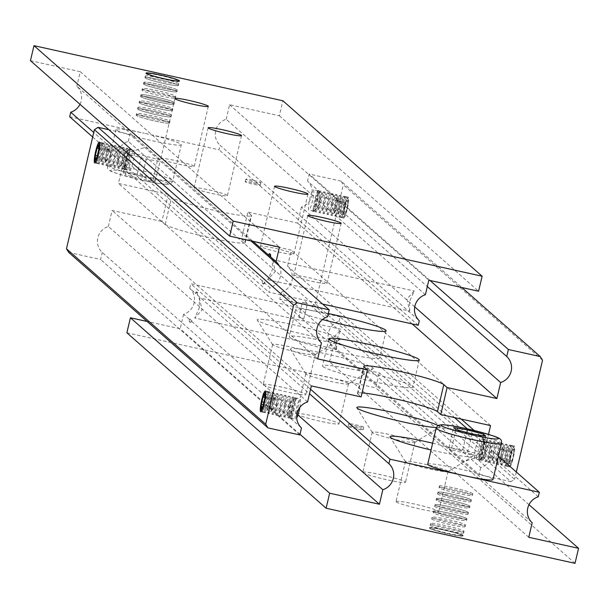 <?xml version="1.0" encoding="UTF-8"?>
<svg xmlns="http://www.w3.org/2000/svg" width="609" height="609" viewBox="0 0 609 609"><rect width="100%" height="100%" fill="white"/><g stroke="black" fill="none" stroke-linecap="round" stroke-linejoin="round"><path stroke-width="0.46" stroke-dasharray="3.04 2.28" d="M320.007 191.02A10.65 1.606 -77.5 0 0 319.885 190.952A10.65 1.606 -77.5 0 0 317.67 194.949L316.893 190.328L319.093 194.005L320.014 197.012A10.65 1.606 -77.5 0 0 320.205 191.378A10.65 1.606 -77.5 0 0 320.007 191.02M315.142 205.713L315.15 205.697A10.65 1.606 -77.5 0 0 315.157 211.688A10.65 1.606 -77.5 0 0 315.279 211.749A10.65 1.606 -77.5 0 0 315.751 211.506A10.65 1.606 -77.5 0 0 317.495 207.76L315.409 209.732A10.65 1.606 102.5 0 1 314.061 211.483A10.65 1.606 102.5 0 1 313.939 211.414A10.65 1.606 102.5 0 1 313.848 211.308A10.65 1.606 102.5 0 1 313.627 208.164L315.142 205.713A10.657 1.606 102.5 0 1 316.2 200.14A10.657 1.606 102.5 0 1 317.67 194.933M127.844 148.482A10.65 1.606 102.5 0 1 127.852 154.473L130.95 149.175L128.941 148.687A10.65 1.606 -77.5 0 0 127.593 150.438L125.507 152.41A10.65 1.606 102.5 0 1 127.251 148.665A10.65 1.606 102.5 0 1 127.723 148.421A10.65 1.606 102.5 0 1 127.844 148.482M125.332 165.237L125.325 165.222A10.65 1.606 102.5 0 1 123.117 169.218A10.65 1.606 102.5 0 1 122.995 169.15A10.65 1.606 102.5 0 1 122.797 168.792A10.65 1.606 102.5 0 1 122.988 163.159L123.901 166.166A10.65 1.606 -77.5 0 0 124.213 169.424A10.65 1.606 -77.5 0 0 124.335 169.485A10.65 1.606 -77.5 0 0 124.601 169.416A10.65 1.606 -77.5 0 0 125.682 167.734L125.705 160.228L127.852 154.473A10.657 1.606 -77.5 0 1 126.794 160.03A10.657 1.606 -77.5 0 1 125.332 165.237M482.83 457.572A11.449 1.728 -77.5 0 0 484.612 451.383A11.449 1.728 -77.5 0 0 485.845 444.715L486.012 445.841A10.65 1.606 -77.5 0 0 486.203 440.208A10.65 1.606 -77.5 0 0 486.005 439.85A10.65 1.606 -77.5 0 0 485.883 439.782A10.65 1.606 -77.5 0 0 483.675 443.778L483.439 442.598A11.449 1.728 -77.5 0 0 481.658 448.787A11.449 1.728 -77.5 0 0 480.425 455.448L481.148 454.527A10.65 1.606 -77.5 0 0 481.156 460.518A10.65 1.606 -77.5 0 0 481.277 460.579A10.65 1.606 -77.5 0 0 481.749 460.335A10.65 1.606 -77.5 0 0 483.493 456.59L481.407 458.562L478.05 459.825L480.425 455.448M289.153 413.108A11.449 1.728 102.5 0 1 290.394 406.447A11.449 1.728 102.5 0 1 292.168 400.258L291.505 401.24A10.65 1.606 102.5 0 1 293.249 397.494A10.65 1.606 102.5 0 1 293.721 397.251A10.65 1.606 102.5 0 1 293.842 397.312A10.65 1.606 102.5 0 1 293.85 403.303L294.573 402.382A11.449 1.728 102.5 0 1 293.34 409.042A11.449 1.728 102.5 0 1 291.559 415.231L291.33 414.051A10.65 1.606 102.5 0 1 289.115 418.048A10.65 1.606 102.5 0 1 288.993 417.98A10.65 1.606 102.5 0 1 288.795 417.622A10.65 1.606 102.5 0 1 288.986 411.989L289.907 414.995L292.191 418.726L290.341 418.314A10.65 1.606 -77.5 0 0 290.607 418.246A10.65 1.606 -77.5 0 0 291.688 416.564L291.559 415.231M291.33 414.051L291.901 408.213A10.65 1.606 -77.5 0 0 293.058 397.456A10.65 1.606 -77.5 0 0 292.86 397.091A10.65 1.606 -77.5 0 0 292.739 397.03A10.65 1.606 -77.5 0 0 289.161 405.8L288.986 411.989A10.657 1.606 -77.5 0 1 290.051 406.439A10.657 1.606 -77.5 0 1 291.513 401.224M292.107 418.672L291.688 416.564M307.583 401.925L108.349 226.472A15.476 15.24 131.4 0 0 102.251 252.476L301.485 427.929M483.295 448.772L483.675 443.778A10.657 1.606 102.5 0 0 482.206 448.97A10.657 1.606 102.5 0 0 481.14 454.542L483.295 448.772A10.65 1.606 102.5 0 1 486.401 440.254A10.65 1.606 102.5 0 1 486.865 440.002A10.65 1.606 102.5 0 1 486.987 440.063A10.65 1.606 102.5 0 1 486.035 451.185L483.493 456.59M481.407 458.562A10.65 1.606 102.5 0 1 480.059 460.313L478.05 459.825M474.16 430.464L486.797 441.594A15.476 15.24 -48.6 0 1 480.699 467.598L281.457 292.145A15.476 15.24 131.4 0 0 287.562 266.141L461.226 419.083M298.844 317.464L303.838 318.598L298.844 317.464M302.361 302.445L307.362 303.587L302.361 302.445M317.487 207.776A10.657 1.606 102.5 0 0 318.949 202.561A10.657 1.606 102.5 0 0 320.014 196.996L319.839 203.2A10.65 1.606 102.5 0 1 316.261 211.97A10.65 1.606 102.5 0 1 316.14 211.909A10.65 1.606 102.5 0 1 315.942 211.544A10.65 1.606 102.5 0 1 317.099 200.787L317.67 194.949M317.312 192.436A10.65 1.606 102.5 0 1 318.393 190.754A10.65 1.606 102.5 0 1 318.659 190.686L316.893 190.328M414.729 306.86L301.417 207.075A15.476 15.24 131.4 0 0 307.515 181.071L427.32 286.573M125.507 152.41L122.965 157.815A10.65 1.606 -77.5 0 0 122.013 168.937A10.65 1.606 -77.5 0 0 122.135 168.998A10.65 1.606 -77.5 0 0 122.599 168.746A10.65 1.606 -77.5 0 0 125.705 160.228M130.95 149.175L127.593 150.438M327.543 316.855L128.301 141.402A15.476 15.24 131.4 0 0 122.203 167.406L321.438 342.859M168.229 194.446L161.887 221.47L165.206 224.394A41.26 3.38 13.2 0 0 210.349 237.891A41.26 3.38 13.2 0 0 245.206 242.633A41.26 3.38 13.2 0 0 244.856 242.024L241.537 239.101L247.878 212.077L251.197 215A41.26 3.38 -166.8 0 1 251.54 215.609A41.26 3.38 -166.8 0 1 216.682 210.866A41.26 3.38 -166.8 0 1 171.548 197.369L168.229 194.446L118.443 183.431L122.203 167.406M322.526 319.527A46.421 3.806 -166.8 0 1 296.073 310.316A46.421 3.806 -166.8 0 1 295.685 309.631A46.421 3.806 -166.8 0 1 328.312 313.551M289.732 337.333A46.421 3.806 13.2 0 0 337.097 351.751A46.421 3.806 13.2 0 0 379.727 357.856A46.421 3.806 13.2 0 0 379.338 357.171A46.421 3.806 13.2 0 0 331.974 342.76A46.421 3.806 13.2 0 0 289.344 336.655A46.421 3.806 13.2 0 0 289.732 337.333M322.937 366.58A46.421 3.806 13.2 0 0 370.302 380.99A46.421 3.806 13.2 0 0 412.932 387.096A46.421 3.806 13.2 0 0 412.544 386.411A46.421 3.806 13.2 0 0 365.179 372A46.421 3.806 13.2 0 0 322.549 365.895A46.421 3.806 13.2 0 0 322.937 366.58M317.297 199.942A10.65 1.606 102.5 0 1 320.395 191.424A10.65 1.606 102.5 0 1 320.867 191.173A10.65 1.606 102.5 0 1 320.989 191.241A10.65 1.606 102.5 0 1 320.037 202.355M319.839 203.2L317.495 207.76M318.659 190.686A10.65 1.606 102.5 0 1 318.781 190.746A10.65 1.606 102.5 0 1 319.093 194.005M315.409 209.732L312.044 210.996L313.627 208.164M314.061 211.483L312.044 210.996M340.812 217.367A10.65 1.606 -77.5 0 0 340.933 217.428A10.65 1.606 -77.5 0 0 341.078 217.421A10.65 1.606 -77.5 0 0 344.801 207.38A10.65 1.606 -77.5 0 0 345.668 196.707A10.65 1.606 -77.5 0 0 345.661 196.699A10.65 1.606 -77.5 0 0 345.539 196.631A10.65 1.606 -77.5 0 0 341.763 206.253A10.65 1.606 -77.5 0 0 340.812 217.367M343.529 217.969A10.65 1.606 -77.5 0 0 343.651 218.03A10.65 1.606 -77.5 0 0 347.419 208.415A10.65 1.606 -77.5 0 0 348.371 197.301A10.65 1.606 -77.5 0 0 348.249 197.232A10.65 1.606 -77.5 0 0 344.481 206.854A10.65 1.606 -77.5 0 0 343.529 217.969M336.008 201.099L336.594 199.105L337.683 198.214L337.668 202.561L335.978 209.762L334.295 212.648L334.318 208.301L336.008 201.099L345.965 203.299L347.64 200.414L337.683 198.214M313.726 211.079A10.361 1.561 -77.5 0 0 313.841 211.14A10.361 1.561 -77.5 0 0 317.51 201.777A10.361 1.561 -77.5 0 0 318.438 190.967A10.361 1.561 -77.5 0 0 318.324 190.906A10.361 1.561 -77.5 0 0 318.065 190.975A10.361 1.561 -77.5 0 0 314.556 200.681A10.361 1.561 -77.5 0 0 313.635 210.973A10.361 1.561 -77.5 0 0 313.726 211.079M313.46 189.863A10.361 1.561 102.5 0 1 312.539 200.681A10.361 1.561 102.5 0 1 308.862 210.036A10.361 1.561 102.5 0 1 308.748 209.976A10.361 1.561 102.5 0 1 309.676 199.166A10.361 1.561 102.5 0 1 313.346 189.802A10.361 1.561 102.5 0 1 313.46 189.863M343.895 216.393A9.028 1.363 -77.5 0 0 344.123 216.439A9.028 1.363 -77.5 0 0 347.282 207.928A9.028 1.363 -77.5 0 0 348.013 198.884A9.028 1.363 -77.5 0 0 348.005 198.877A9.028 1.363 -77.5 0 0 344.785 206.611A9.028 1.363 -77.5 0 0 343.895 216.393M316.832 208.742A11.449 1.728 -77.5 0 0 318.606 202.553A11.449 1.728 -77.5 0 0 319.847 195.892M317.441 193.769A11.449 1.728 -77.5 0 0 315.66 199.958A11.449 1.728 -77.5 0 0 314.427 206.618M125.903 159.383A10.65 1.606 -77.5 0 0 127.053 148.626A10.65 1.606 -77.5 0 0 126.855 148.269A10.65 1.606 -77.5 0 0 126.733 148.2A10.65 1.606 -77.5 0 0 123.163 156.97M129.374 152.006A10.65 1.606 -77.5 0 0 129.154 148.862A10.65 1.606 -77.5 0 0 129.062 148.756A10.65 1.606 -77.5 0 0 128.941 148.687M123.901 166.166L126.192 169.896L124.335 169.485M126.101 169.842L125.682 167.734M102.19 142.803A10.65 1.606 102.5 0 1 101.239 153.917A10.65 1.606 102.5 0 1 97.463 163.539A10.65 1.606 102.5 0 1 97.341 163.471A10.65 1.606 102.5 0 1 97.333 163.463A10.65 1.606 102.5 0 1 98.194 152.79A10.65 1.606 102.5 0 1 101.916 142.75A10.65 1.606 102.5 0 1 102.068 142.742A10.65 1.606 102.5 0 1 102.19 142.803M108.684 151.869L108.699 147.523L107.024 150.408L105.334 157.609L105.319 161.956L106.4 161.065L108.684 151.869L98.719 149.669M124.556 169.203A10.361 1.561 102.5 0 1 125.484 158.393A10.361 1.561 102.5 0 1 129.154 149.03A10.361 1.561 102.5 0 1 129.275 149.091A10.361 1.561 102.5 0 1 129.359 149.197A10.361 1.561 102.5 0 1 128.438 159.489A10.361 1.561 102.5 0 1 124.936 169.203A10.361 1.561 102.5 0 1 124.678 169.264A10.361 1.561 102.5 0 1 124.556 169.203M134.254 150.195A10.361 1.561 -77.5 0 0 134.132 150.134A10.361 1.561 -77.5 0 0 130.463 159.497A10.361 1.561 -77.5 0 0 129.534 170.307A10.361 1.561 -77.5 0 0 129.656 170.368A10.361 1.561 -77.5 0 0 133.325 161.004A10.361 1.561 -77.5 0 0 134.254 150.195M123.155 164.285A11.449 1.728 102.5 0 1 124.388 157.617A11.449 1.728 102.5 0 1 126.17 151.428M128.575 153.552A11.449 1.728 102.5 0 1 127.342 160.213A11.449 1.728 102.5 0 1 125.561 166.402M485.837 452.03A10.65 1.606 102.5 0 1 482.267 460.8A10.65 1.606 102.5 0 1 482.145 460.731A10.65 1.606 102.5 0 1 481.947 460.374A10.65 1.606 102.5 0 1 483.097 449.617M483.485 456.605A10.657 1.606 102.5 0 0 484.947 451.391A10.657 1.606 102.5 0 0 486.012 445.826L486.035 451.185M480.059 460.313A10.65 1.606 102.5 0 1 479.938 460.244A10.65 1.606 102.5 0 1 479.846 460.138A10.65 1.606 102.5 0 1 479.626 456.994M483.439 442.598L482.899 439.158L485.845 444.715M483.318 441.266A10.65 1.606 102.5 0 1 484.399 439.584A10.65 1.606 102.5 0 1 484.665 439.515A10.65 1.606 102.5 0 1 484.787 439.576A10.65 1.606 102.5 0 1 485.099 442.834M509.527 466.799A10.65 1.606 -77.5 0 0 509.649 466.859A10.65 1.606 -77.5 0 0 513.425 457.245A10.65 1.606 -77.5 0 0 514.377 446.131A10.65 1.606 -77.5 0 0 514.255 446.062A10.65 1.606 -77.5 0 0 510.479 455.684A10.65 1.606 -77.5 0 0 509.527 466.799M506.81 466.197A10.65 1.606 -77.5 0 0 506.932 466.258A10.65 1.606 -77.5 0 0 507.084 466.25A10.65 1.606 -77.5 0 0 510.806 456.21A10.65 1.606 -77.5 0 0 511.667 445.537A10.65 1.606 -77.5 0 0 511.659 445.529A10.65 1.606 -77.5 0 0 511.537 445.461A10.65 1.606 -77.5 0 0 507.761 455.083A10.65 1.606 -77.5 0 0 506.81 466.197M502.006 449.929L502.6 447.935L503.681 447.044L503.666 451.391L501.976 458.592L500.301 461.477L500.316 457.131L502.006 449.929L511.963 452.129L513.646 449.244L503.681 447.044M479.725 459.909A10.361 1.561 -77.5 0 0 479.846 459.97A10.361 1.561 -77.5 0 0 483.516 450.607A10.361 1.561 -77.5 0 0 484.444 439.797A10.361 1.561 -77.5 0 0 484.322 439.736A10.361 1.561 -77.5 0 0 484.064 439.797A10.361 1.561 -77.5 0 0 480.562 449.511A10.361 1.561 -77.5 0 0 479.641 459.803A10.361 1.561 -77.5 0 0 479.725 459.909M479.466 438.693A10.361 1.561 102.5 0 1 478.537 449.503A10.361 1.561 102.5 0 1 474.868 458.866A10.361 1.561 102.5 0 1 474.746 458.805A10.361 1.561 102.5 0 1 475.675 447.996A10.361 1.561 102.5 0 1 479.344 438.632A10.361 1.561 102.5 0 1 479.466 438.693M509.9 465.223A9.028 1.363 -77.5 0 0 510.129 465.268A9.028 1.363 -77.5 0 0 513.28 456.758A9.028 1.363 -77.5 0 0 514.011 447.714A9.028 1.363 -77.5 0 0 514.004 447.706A9.028 1.363 -77.5 0 0 510.791 455.441A9.028 1.363 -77.5 0 0 509.9 465.223M288.963 406.645A10.65 1.606 -77.5 0 0 288.011 417.759A10.65 1.606 -77.5 0 0 288.133 417.827A10.65 1.606 -77.5 0 0 288.605 417.576A10.65 1.606 -77.5 0 0 291.703 409.058M291.901 408.213L293.85 403.303M289.907 414.995A10.65 1.606 -77.5 0 0 290.219 418.254A10.65 1.606 -77.5 0 0 290.341 418.314M294.573 402.382L295.373 400.836A10.65 1.606 -77.5 0 0 295.152 397.692A10.65 1.606 -77.5 0 0 295.06 397.586A10.65 1.606 -77.5 0 0 294.939 397.517A10.65 1.606 -77.5 0 0 293.591 399.268L292.168 400.258M295.373 400.836L296.956 398.004L294.939 397.517M268.188 391.633A10.65 1.606 102.5 0 1 267.237 402.747A10.65 1.606 102.5 0 1 263.461 412.369A10.65 1.606 102.5 0 1 263.339 412.301A10.65 1.606 102.5 0 1 263.332 412.293A10.65 1.606 102.5 0 1 264.199 401.62A10.65 1.606 102.5 0 1 267.922 391.579A10.65 1.606 102.5 0 1 268.067 391.572A10.65 1.606 102.5 0 1 268.188 391.633M274.682 400.699L274.705 396.352L273.022 399.238L271.332 406.439L271.317 410.786L272.406 409.895L274.682 400.699L264.725 398.499M290.562 418.033A10.361 1.561 102.5 0 1 291.49 407.223A10.361 1.561 102.5 0 1 295.159 397.86A10.361 1.561 102.5 0 1 295.274 397.921A10.361 1.561 102.5 0 1 295.365 398.027A10.361 1.561 102.5 0 1 294.444 408.319A10.361 1.561 102.5 0 1 290.935 418.025A10.361 1.561 102.5 0 1 290.676 418.094A10.361 1.561 102.5 0 1 290.562 418.033M299.834 407.398A10.361 1.561 -77.5 0 0 300.252 399.024A10.361 1.561 -77.5 0 0 300.138 398.964A10.361 1.561 -77.5 0 0 296.461 408.319A10.361 1.561 -77.5 0 0 295.54 419.137A10.361 1.561 -77.5 0 0 295.654 419.198A10.361 1.561 -77.5 0 0 296.712 418.033M264.725 397.403L273.022 399.238M263.278 404.658L271.332 406.439M264.74 394.152L274.705 396.352M263.035 405.701L272.992 407.901M261.36 408.586L271.317 410.786M296.956 398.004L293.591 399.268M291.505 401.24L289.161 405.8M513.646 449.244L513.623 453.591L503.666 451.391M513.623 453.591L511.941 460.792L501.976 458.592M511.941 460.792L510.258 463.677L510.281 459.331L500.316 457.131M510.281 459.331L511.963 452.129M510.258 463.677L500.301 461.477M484.665 439.515L482.899 439.158M98.727 148.573L107.024 150.408M97.28 155.828L105.334 157.609M98.742 145.323L108.699 147.523M97.037 156.871L106.994 159.071M95.354 159.756L105.319 161.956M122.965 157.815L122.988 163.159A10.657 1.606 -77.5 0 1 124.053 157.609A10.657 1.606 -77.5 0 1 125.515 152.395M347.64 200.414L347.625 204.761L337.668 202.561M347.625 204.761L345.935 211.962L335.978 209.762M345.935 211.962L344.26 214.848L344.275 210.501L334.318 208.301M344.275 210.501L345.965 203.299M344.26 214.848L334.295 212.648M315.15 205.697L317.099 200.787M128.301 141.402L129.945 134.383L108.844 129.709M108.349 226.472L112.109 210.448L161.887 221.47M68.748 252.438L100.607 259.495L102.251 252.476M311.671 306.213L315.363 303.876L514.605 479.329L510.913 481.666L311.671 306.213L279.813 299.164L479.055 474.617L480.699 467.598M510.913 481.666L479.055 474.617M516.318 471.998L514.605 479.329M486.797 441.594L488.494 434.369M542.535 360.224L343.301 184.771L341.017 181.109L461.866 287.524M341.017 181.109L309.159 174.052L307.515 181.071M430.007 280.475L309.159 174.052M281.457 292.145L279.813 299.164M241.537 239.101L291.315 250.124L287.562 266.141M301.417 207.075L297.656 223.1L247.878 212.077M315.363 303.876L343.301 184.771M362.066 392.919A41.26 3.38 13.2 0 0 357.46 393.391A41.26 3.38 13.2 0 0 357.803 394L361.122 396.923M311.344 385.9L112.109 210.448M490.557 425.569L291.315 250.124M250.794 240.806L129.945 134.383M297.656 223.1L412.118 323.889M299.841 434.948L100.607 259.495M317.685 358.876L118.443 183.431M269.947 392.021A10.65 1.606 102.5 0 1 268.995 403.135A10.65 1.606 102.5 0 1 265.219 412.757A10.65 1.606 102.5 0 1 265.098 412.689A10.65 1.606 102.5 0 1 264.9 412.331A10.65 1.606 102.5 0 1 265.958 402.009A10.65 1.606 102.5 0 1 269.353 392.204A10.65 1.606 102.5 0 1 269.825 391.96A10.65 1.606 102.5 0 1 269.947 392.021M268.965 391.808A10.65 1.606 -77.5 0 0 268.843 391.739A10.65 1.606 -77.5 0 0 265.067 401.361A10.65 1.606 -77.5 0 0 264.116 412.476A10.65 1.606 -77.5 0 0 264.237 412.537A10.65 1.606 -77.5 0 0 264.709 412.285A10.65 1.606 -77.5 0 0 268.105 402.488A10.65 1.606 -77.5 0 0 269.163 392.166A10.65 1.606 -77.5 0 0 268.965 391.808M273.928 392.904A10.65 1.606 102.5 0 1 272.977 404.018A10.65 1.606 102.5 0 1 269.201 413.64A10.65 1.606 102.5 0 1 269.079 413.572A10.65 1.606 102.5 0 1 268.881 413.214A10.65 1.606 102.5 0 1 269.939 402.892A10.65 1.606 102.5 0 1 273.334 393.087A10.65 1.606 102.5 0 1 273.806 392.843A10.65 1.606 102.5 0 1 273.928 392.904M268.097 413.351A10.65 1.606 -77.5 0 0 268.219 413.42A10.65 1.606 -77.5 0 0 268.691 413.168A10.65 1.606 -77.5 0 0 272.094 403.371A10.65 1.606 -77.5 0 0 273.144 393.049A10.65 1.606 -77.5 0 0 272.946 392.683A10.65 1.606 -77.5 0 0 272.824 392.622A10.65 1.606 -77.5 0 0 269.049 402.244A10.65 1.606 -77.5 0 0 268.097 413.351M277.91 393.787A10.65 1.606 102.5 0 1 276.958 404.901A10.65 1.606 102.5 0 1 273.19 414.516A10.65 1.606 102.5 0 1 273.068 414.455A10.65 1.606 102.5 0 1 272.862 414.097A10.65 1.606 102.5 0 1 273.921 403.775A10.65 1.606 102.5 0 1 277.323 393.97A10.65 1.606 102.5 0 1 277.788 393.719A10.65 1.606 102.5 0 1 277.91 393.787M276.928 393.566A10.65 1.606 -77.5 0 0 276.806 393.505A10.65 1.606 -77.5 0 0 273.038 403.128A10.65 1.606 -77.5 0 0 272.078 414.234A10.65 1.606 -77.5 0 0 272.2 414.303A10.65 1.606 -77.5 0 0 272.672 414.051A10.65 1.606 -77.5 0 0 276.075 404.247A10.65 1.606 -77.5 0 0 277.125 393.924A10.65 1.606 -77.5 0 0 276.928 393.566M281.898 394.67A10.65 1.606 102.5 0 1 280.939 405.777A10.65 1.606 102.5 0 1 277.171 415.399A10.65 1.606 102.5 0 1 277.049 415.338A10.65 1.606 102.5 0 1 276.851 414.973A10.65 1.606 102.5 0 1 277.902 404.658A10.65 1.606 102.5 0 1 281.305 394.853A10.65 1.606 102.5 0 1 281.769 394.602A10.65 1.606 102.5 0 1 281.898 394.67M276.06 415.117A10.65 1.606 -77.5 0 0 276.182 415.186A10.65 1.606 -77.5 0 0 276.653 414.935A10.65 1.606 -77.5 0 0 280.056 405.13A10.65 1.606 -77.5 0 0 281.107 394.807A10.65 1.606 -77.5 0 0 280.909 394.449A10.65 1.606 -77.5 0 0 280.787 394.388A10.65 1.606 -77.5 0 0 277.019 404.003A10.65 1.606 -77.5 0 0 276.06 415.117M285.88 395.546A10.65 1.606 102.5 0 1 284.921 406.66A10.65 1.606 102.5 0 1 281.152 416.282A10.65 1.606 102.5 0 1 281.031 416.213A10.65 1.606 102.5 0 1 280.833 415.856A10.65 1.606 102.5 0 1 281.883 405.533A10.65 1.606 102.5 0 1 285.286 395.736A10.65 1.606 102.5 0 1 285.758 395.485A10.65 1.606 102.5 0 1 285.88 395.546M284.89 395.332A10.65 1.606 -77.5 0 0 284.768 395.264A10.65 1.606 -77.5 0 0 281 404.886A10.65 1.606 -77.5 0 0 280.049 416A10.65 1.606 -77.5 0 0 280.17 416.061A10.65 1.606 -77.5 0 0 280.635 415.818A10.65 1.606 -77.5 0 0 284.038 406.013A10.65 1.606 -77.5 0 0 285.096 395.69A10.65 1.606 -77.5 0 0 284.89 395.332M289.861 396.429A10.65 1.606 102.5 0 1 288.91 407.543A10.65 1.606 102.5 0 1 285.134 417.165A10.65 1.606 102.5 0 1 285.012 417.096A10.65 1.606 102.5 0 1 284.814 416.739A10.65 1.606 102.5 0 1 285.865 406.416A10.65 1.606 102.5 0 1 289.267 396.611A10.65 1.606 102.5 0 1 289.739 396.368A10.65 1.606 102.5 0 1 289.861 396.429M284.03 416.883A10.65 1.606 -77.5 0 0 284.152 416.944A10.65 1.606 -77.5 0 0 284.624 416.693A10.65 1.606 -77.5 0 0 288.019 406.896A10.65 1.606 -77.5 0 0 289.077 396.573A10.65 1.606 -77.5 0 0 288.879 396.215A10.65 1.606 -77.5 0 0 288.757 396.147A10.65 1.606 -77.5 0 0 284.982 405.769A10.65 1.606 -77.5 0 0 284.03 416.883M509.9 445.141A10.65 1.606 -77.5 0 0 509.779 445.072A10.65 1.606 -77.5 0 0 506.01 454.695A10.65 1.606 -77.5 0 0 505.051 465.809A10.65 1.606 -77.5 0 0 505.173 465.87A10.65 1.606 -77.5 0 0 505.645 465.619A10.65 1.606 -77.5 0 0 509.048 455.821A10.65 1.606 -77.5 0 0 510.098 445.499A10.65 1.606 -77.5 0 0 509.9 445.141M510.882 445.354A10.65 1.606 102.5 0 1 509.931 456.468A10.65 1.606 102.5 0 1 506.163 466.091A10.65 1.606 102.5 0 1 506.041 466.022A10.65 1.606 102.5 0 1 505.835 465.664A10.65 1.606 102.5 0 1 506.894 455.342A10.65 1.606 102.5 0 1 510.296 445.544A10.65 1.606 102.5 0 1 510.761 445.293A10.65 1.606 102.5 0 1 510.882 445.354M505.919 444.258A10.65 1.606 -77.5 0 0 505.797 444.189A10.65 1.606 -77.5 0 0 502.022 453.812A10.65 1.606 -77.5 0 0 501.07 464.926A10.65 1.606 -77.5 0 0 501.192 464.987A10.65 1.606 -77.5 0 0 501.664 464.743A10.65 1.606 -77.5 0 0 505.059 454.938A10.65 1.606 -77.5 0 0 506.117 444.616A10.65 1.606 -77.5 0 0 505.919 444.258M506.901 444.479A10.65 1.606 102.5 0 1 505.95 455.585A10.65 1.606 102.5 0 1 502.174 465.207A10.65 1.606 102.5 0 1 502.052 465.147A10.65 1.606 102.5 0 1 501.854 464.781A10.65 1.606 102.5 0 1 502.912 454.459A10.65 1.606 102.5 0 1 506.307 444.661A10.65 1.606 102.5 0 1 506.779 444.41A10.65 1.606 102.5 0 1 506.901 444.479M501.938 443.375A10.65 1.606 -77.5 0 0 501.816 443.314A10.65 1.606 -77.5 0 0 498.04 452.929A10.65 1.606 -77.5 0 0 497.089 464.043A10.65 1.606 -77.5 0 0 497.21 464.111A10.65 1.606 -77.5 0 0 497.682 463.86A10.65 1.606 -77.5 0 0 501.078 454.055A10.65 1.606 -77.5 0 0 502.136 443.733A10.65 1.606 -77.5 0 0 501.938 443.375M502.92 443.596A10.65 1.606 102.5 0 1 501.968 454.702A10.65 1.606 102.5 0 1 498.192 464.324A10.65 1.606 102.5 0 1 498.071 464.264A10.65 1.606 102.5 0 1 497.873 463.898A10.65 1.606 102.5 0 1 498.931 453.583A10.65 1.606 102.5 0 1 502.326 443.778A10.65 1.606 102.5 0 1 502.798 443.527A10.65 1.606 102.5 0 1 502.92 443.596M497.956 442.492A10.65 1.606 -77.5 0 0 497.835 442.431A10.65 1.606 -77.5 0 0 494.059 452.053A10.65 1.606 -77.5 0 0 493.107 463.16A10.65 1.606 -77.5 0 0 493.229 463.228A10.65 1.606 -77.5 0 0 493.701 462.977A10.65 1.606 -77.5 0 0 497.096 453.172A10.65 1.606 -77.5 0 0 498.154 442.857A10.65 1.606 -77.5 0 0 497.956 442.492M498.938 442.713A10.65 1.606 102.5 0 1 497.987 453.827A10.65 1.606 102.5 0 1 494.211 463.441A10.65 1.606 102.5 0 1 494.089 463.38A10.65 1.606 102.5 0 1 493.891 463.023A10.65 1.606 102.5 0 1 494.95 452.7A10.65 1.606 102.5 0 1 498.345 442.895A10.65 1.606 102.5 0 1 498.817 442.644A10.65 1.606 102.5 0 1 498.938 442.713M493.975 441.609A10.65 1.606 -77.5 0 0 493.853 441.548A10.65 1.606 -77.5 0 0 490.078 451.17A10.65 1.606 -77.5 0 0 489.126 462.277A10.65 1.606 -77.5 0 0 489.248 462.345A10.65 1.606 -77.5 0 0 489.72 462.094A10.65 1.606 -77.5 0 0 493.115 452.297A10.65 1.606 -77.5 0 0 494.173 441.974A10.65 1.606 -77.5 0 0 493.975 441.609M494.957 441.829A10.65 1.606 102.5 0 1 494.006 452.944A10.65 1.606 102.5 0 1 490.23 462.566A10.65 1.606 102.5 0 1 490.108 462.497A10.65 1.606 102.5 0 1 489.91 462.14A10.65 1.606 102.5 0 1 490.961 451.817A10.65 1.606 102.5 0 1 494.363 442.012A10.65 1.606 102.5 0 1 494.835 441.769A10.65 1.606 102.5 0 1 494.957 441.829M489.986 440.733A10.65 1.606 -77.5 0 0 489.864 440.665A10.65 1.606 -77.5 0 0 486.096 450.287A10.65 1.606 -77.5 0 0 485.145 461.401A10.65 1.606 -77.5 0 0 485.266 461.462A10.65 1.606 -77.5 0 0 485.731 461.211A10.65 1.606 -77.5 0 0 489.134 451.414A10.65 1.606 -77.5 0 0 490.192 441.091A10.65 1.606 -77.5 0 0 489.986 440.733M490.976 440.946A10.65 1.606 102.5 0 1 490.017 452.061A10.65 1.606 102.5 0 1 486.248 461.683A10.65 1.606 102.5 0 1 486.127 461.614A10.65 1.606 102.5 0 1 485.929 461.257A10.65 1.606 102.5 0 1 486.979 450.934A10.65 1.606 102.5 0 1 490.382 441.137A10.65 1.606 102.5 0 1 490.854 440.886A10.65 1.606 102.5 0 1 490.976 440.946M103.949 143.191A10.65 1.606 102.5 0 1 102.99 154.305A10.65 1.606 102.5 0 1 99.221 163.928A10.65 1.606 102.5 0 1 99.1 163.859A10.65 1.606 102.5 0 1 98.902 163.501A10.65 1.606 102.5 0 1 99.952 153.179A10.65 1.606 102.5 0 1 103.355 143.381A10.65 1.606 102.5 0 1 103.827 143.13A10.65 1.606 102.5 0 1 103.949 143.191M102.959 142.978A10.65 1.606 -77.5 0 0 102.837 142.909A10.65 1.606 -77.5 0 0 99.069 152.532A10.65 1.606 -77.5 0 0 98.118 163.646A10.65 1.606 -77.5 0 0 98.239 163.707A10.65 1.606 -77.5 0 0 98.704 163.456A10.65 1.606 -77.5 0 0 102.106 153.658A10.65 1.606 -77.5 0 0 103.165 143.336A10.65 1.606 -77.5 0 0 102.959 142.978M107.93 144.074A10.65 1.606 102.5 0 1 106.978 155.188A10.65 1.606 102.5 0 1 103.203 164.811A10.65 1.606 102.5 0 1 103.081 164.742A10.65 1.606 102.5 0 1 102.883 164.384A10.65 1.606 102.5 0 1 103.941 154.062A10.65 1.606 102.5 0 1 107.336 144.257A10.65 1.606 102.5 0 1 107.808 144.013A10.65 1.606 102.5 0 1 107.93 144.074M102.099 164.521A10.65 1.606 -77.5 0 0 102.221 164.59A10.65 1.606 -77.5 0 0 102.693 164.339A10.65 1.606 -77.5 0 0 106.088 154.541A10.65 1.606 -77.5 0 0 107.146 144.219A10.65 1.606 -77.5 0 0 106.948 143.853A10.65 1.606 -77.5 0 0 106.826 143.793A10.65 1.606 -77.5 0 0 103.05 153.415A10.65 1.606 -77.5 0 0 102.099 164.521M111.911 144.957A10.65 1.606 102.5 0 1 110.96 156.071A10.65 1.606 102.5 0 1 107.184 165.686A10.65 1.606 102.5 0 1 107.062 165.625A10.65 1.606 102.5 0 1 106.864 165.267A10.65 1.606 102.5 0 1 107.922 154.945A10.65 1.606 102.5 0 1 111.318 145.14A10.65 1.606 102.5 0 1 111.79 144.889A10.65 1.606 102.5 0 1 111.911 144.957M110.929 144.736A10.65 1.606 -77.5 0 0 110.808 144.676A10.65 1.606 -77.5 0 0 107.032 154.298A10.65 1.606 -77.5 0 0 106.08 165.404A10.65 1.606 -77.5 0 0 106.202 165.473A10.65 1.606 -77.5 0 0 106.674 165.222A10.65 1.606 -77.5 0 0 110.069 155.417A10.65 1.606 -77.5 0 0 111.127 145.102A10.65 1.606 -77.5 0 0 110.929 144.736M115.893 145.84A10.65 1.606 102.5 0 1 114.941 156.947A10.65 1.606 102.5 0 1 111.165 166.569A10.65 1.606 102.5 0 1 111.044 166.508A10.65 1.606 102.5 0 1 110.846 166.143A10.65 1.606 102.5 0 1 111.904 155.828A10.65 1.606 102.5 0 1 115.299 146.023A10.65 1.606 102.5 0 1 115.771 145.772A10.65 1.606 102.5 0 1 115.893 145.84M110.062 166.287A10.65 1.606 -77.5 0 0 110.183 166.356A10.65 1.606 -77.5 0 0 110.655 166.105A10.65 1.606 -77.5 0 0 114.05 156.3A10.65 1.606 -77.5 0 0 115.109 145.977A10.65 1.606 -77.5 0 0 114.911 145.62A10.65 1.606 -77.5 0 0 114.789 145.559A10.65 1.606 -77.5 0 0 111.013 155.173A10.65 1.606 -77.5 0 0 110.062 166.287M119.874 146.723A10.65 1.606 102.5 0 1 118.922 157.83A10.65 1.606 102.5 0 1 115.147 167.452A10.65 1.606 102.5 0 1 115.025 167.391A10.65 1.606 102.5 0 1 114.827 167.026A10.65 1.606 102.5 0 1 115.885 156.703A10.65 1.606 102.5 0 1 119.28 146.906A10.65 1.606 102.5 0 1 119.752 146.655A10.65 1.606 102.5 0 1 119.874 146.723M118.892 146.503A10.65 1.606 -77.5 0 0 118.77 146.434A10.65 1.606 -77.5 0 0 114.994 156.056A10.65 1.606 -77.5 0 0 114.043 167.171A10.65 1.606 -77.5 0 0 114.165 167.231A10.65 1.606 -77.5 0 0 114.637 166.988A10.65 1.606 -77.5 0 0 118.039 157.183A10.65 1.606 -77.5 0 0 119.09 146.86A10.65 1.606 -77.5 0 0 118.892 146.503M123.855 147.599A10.65 1.606 102.5 0 1 122.904 158.713A10.65 1.606 102.5 0 1 119.136 168.335A10.65 1.606 102.5 0 1 119.014 168.267A10.65 1.606 102.5 0 1 118.808 167.909A10.65 1.606 102.5 0 1 119.866 157.586A10.65 1.606 102.5 0 1 123.269 147.789A10.65 1.606 102.5 0 1 123.734 147.538A10.65 1.606 102.5 0 1 123.855 147.599M118.024 168.054A10.65 1.606 -77.5 0 0 118.146 168.114A10.65 1.606 -77.5 0 0 118.618 167.863A10.65 1.606 -77.5 0 0 122.021 158.066A10.65 1.606 -77.5 0 0 123.071 147.743A10.65 1.606 -77.5 0 0 122.873 147.386A10.65 1.606 -77.5 0 0 122.752 147.317A10.65 1.606 -77.5 0 0 118.983 156.939A10.65 1.606 -77.5 0 0 118.024 168.054M343.902 196.311A10.65 1.606 -77.5 0 0 343.781 196.243A10.65 1.606 -77.5 0 0 340.005 205.865A10.65 1.606 -77.5 0 0 339.053 216.979A10.65 1.606 -77.5 0 0 339.175 217.04A10.65 1.606 -77.5 0 0 339.647 216.796A10.65 1.606 -77.5 0 0 343.042 206.991A10.65 1.606 -77.5 0 0 344.1 196.669A10.65 1.606 -77.5 0 0 343.902 196.311M344.884 196.524A10.65 1.606 102.5 0 1 343.933 207.639A10.65 1.606 102.5 0 1 340.157 217.261A10.65 1.606 102.5 0 1 340.035 217.192A10.65 1.606 102.5 0 1 339.837 216.834A10.65 1.606 102.5 0 1 340.895 206.512A10.65 1.606 102.5 0 1 344.291 196.715A10.65 1.606 102.5 0 1 344.763 196.463A10.65 1.606 102.5 0 1 344.884 196.524M339.921 195.428A10.65 1.606 -77.5 0 0 339.799 195.36A10.65 1.606 -77.5 0 0 336.023 204.982A10.65 1.606 -77.5 0 0 335.072 216.096A10.65 1.606 -77.5 0 0 335.194 216.157A10.65 1.606 -77.5 0 0 335.666 215.913A10.65 1.606 -77.5 0 0 339.061 206.108A10.65 1.606 -77.5 0 0 340.119 195.786A10.65 1.606 -77.5 0 0 339.921 195.428M340.903 195.649A10.65 1.606 102.5 0 1 339.951 206.756A10.65 1.606 102.5 0 1 336.176 216.378A10.65 1.606 102.5 0 1 336.054 216.317A10.65 1.606 102.5 0 1 335.856 215.951A10.65 1.606 102.5 0 1 336.906 205.629A10.65 1.606 102.5 0 1 340.309 195.832A10.65 1.606 102.5 0 1 340.781 195.58A10.65 1.606 102.5 0 1 340.903 195.649M335.932 194.545A10.65 1.606 -77.5 0 0 335.81 194.484A10.65 1.606 -77.5 0 0 332.042 204.099A10.65 1.606 -77.5 0 0 331.09 215.213A10.65 1.606 -77.5 0 0 331.212 215.281A10.65 1.606 -77.5 0 0 331.677 215.03A10.65 1.606 -77.5 0 0 335.079 205.225A10.65 1.606 -77.5 0 0 336.138 194.903A10.65 1.606 -77.5 0 0 335.932 194.545M336.922 194.766A10.65 1.606 102.5 0 1 335.962 205.872A10.65 1.606 102.5 0 1 332.194 215.495A10.65 1.606 102.5 0 1 332.072 215.434A10.65 1.606 102.5 0 1 331.875 215.076A10.65 1.606 102.5 0 1 332.925 204.753A10.65 1.606 102.5 0 1 336.328 194.949A10.65 1.606 102.5 0 1 336.8 194.697A10.65 1.606 102.5 0 1 336.922 194.766M331.951 193.662A10.65 1.606 -77.5 0 0 331.829 193.601A10.65 1.606 -77.5 0 0 328.061 203.223A10.65 1.606 -77.5 0 0 327.102 214.33A10.65 1.606 -77.5 0 0 327.231 214.398A10.65 1.606 -77.5 0 0 327.695 214.147A10.65 1.606 -77.5 0 0 331.098 204.342A10.65 1.606 -77.5 0 0 332.149 194.027A10.65 1.606 -77.5 0 0 331.951 193.662M332.94 193.883A10.65 1.606 102.5 0 1 331.981 204.997A10.65 1.606 102.5 0 1 328.213 214.612A10.65 1.606 102.5 0 1 328.091 214.551A10.65 1.606 102.5 0 1 327.893 214.193A10.65 1.606 102.5 0 1 328.944 203.87A10.65 1.606 102.5 0 1 332.347 194.065A10.65 1.606 102.5 0 1 332.818 193.814A10.65 1.606 102.5 0 1 332.94 193.883M327.969 192.787A10.65 1.606 -77.5 0 0 327.848 192.718A10.65 1.606 -77.5 0 0 324.079 202.34A10.65 1.606 -77.5 0 0 323.12 213.454A10.65 1.606 -77.5 0 0 323.242 213.515A10.65 1.606 -77.5 0 0 323.714 213.264A10.65 1.606 -77.5 0 0 327.117 203.467A10.65 1.606 -77.5 0 0 328.167 193.144A10.65 1.606 -77.5 0 0 327.969 192.787M328.951 193A10.65 1.606 102.5 0 1 328 204.114A10.65 1.606 102.5 0 1 324.232 213.736A10.65 1.606 102.5 0 1 324.11 213.668A10.65 1.606 102.5 0 1 323.904 213.31A10.65 1.606 102.5 0 1 324.962 202.987A10.65 1.606 102.5 0 1 328.365 193.182A10.65 1.606 102.5 0 1 328.83 192.939A10.65 1.606 102.5 0 1 328.951 193M323.988 191.904A10.65 1.606 -77.5 0 0 323.866 191.835A10.65 1.606 -77.5 0 0 320.09 201.457A10.65 1.606 -77.5 0 0 319.139 212.571A10.65 1.606 -77.5 0 0 319.261 212.632A10.65 1.606 -77.5 0 0 319.733 212.389A10.65 1.606 -77.5 0 0 323.135 202.584A10.65 1.606 -77.5 0 0 324.186 192.261A10.65 1.606 -77.5 0 0 323.988 191.904M324.97 192.117A10.65 1.606 102.5 0 1 324.018 203.231A10.65 1.606 102.5 0 1 320.243 212.853A10.65 1.606 102.5 0 1 320.121 212.785A10.65 1.606 102.5 0 1 319.923 212.427A10.65 1.606 102.5 0 1 320.981 202.104A10.65 1.606 102.5 0 1 324.376 192.307A10.65 1.606 102.5 0 1 324.848 192.056A10.65 1.606 102.5 0 1 324.97 192.117M462.353 535.547A16.671 1.363 13.2 0 0 444.677 530.218A16.671 1.363 13.2 0 0 430.053 528.3A16.671 1.363 13.2 0 0 430.167 528.422A16.671 1.363 13.2 0 0 446.511 533.446A16.671 1.363 13.2 0 0 462.414 535.89A16.671 1.363 13.2 0 0 462.353 535.547M462.924 535.189A17.151 1.408 13.2 0 0 445.423 529.86A17.151 1.408 13.2 0 0 429.672 527.607A17.151 1.408 13.2 0 0 429.703 527.737A17.151 1.408 13.2 0 0 429.817 527.858A17.151 1.408 13.2 0 0 446.625 533.027A17.151 1.408 13.2 0 0 462.985 535.539A17.151 1.408 13.2 0 0 463.061 535.44A17.151 1.408 13.2 0 0 462.924 535.189M427.708 464.279A33.525 2.748 -166.8 0 1 458.493 468.686A33.525 2.748 -166.8 0 1 492.704 479.093A33.525 2.748 -166.8 0 1 492.986 479.587M448.955 447.592L449.792 449.952L451.261 449.625L467.339 453.941L481.125 456.232L479.656 456.56L478.826 454.207L462.741 449.884L448.955 447.592L453.652 427.579M429.71 528.315A17.151 1.408 13.2 0 0 447.204 533.644A17.151 1.408 13.2 0 0 462.954 535.897A17.151 1.408 13.2 0 0 462.81 535.646A17.151 1.408 13.2 0 0 445.316 530.325A17.151 1.408 13.2 0 0 429.566 528.064A17.151 1.408 13.2 0 0 429.71 528.315M438.092 425.546A42.546 3.487 -166.8 0 1 439.317 426.338A42.546 3.487 -166.8 0 1 439.47 427.214A42.546 3.487 -166.8 0 1 436.394 427.526M414.714 441.951A21.916 1.797 -166.8 0 1 414.896 442.271A21.916 1.797 -166.8 0 1 414.79 442.4A21.916 1.797 -166.8 0 1 393.886 439.188A21.916 1.797 -166.8 0 1 372.396 432.58A21.916 1.797 -166.8 0 1 372.251 432.42A21.916 1.797 -166.8 0 1 372.213 432.261A21.916 1.797 -166.8 0 1 392.348 435.146A21.916 1.797 -166.8 0 1 414.714 441.951M363.01 472.614A21.916 1.797 13.2 0 0 385.375 479.42A21.916 1.797 13.2 0 0 405.503 482.305A21.916 1.797 13.2 0 0 405.32 481.985A21.916 1.797 13.2 0 0 382.954 475.18A21.916 1.797 13.2 0 0 362.827 472.295A21.916 1.797 13.2 0 0 363.01 472.614M432.656 443.192A42.546 3.487 -166.8 0 1 472.523 455.578A42.546 3.487 -166.8 0 1 472.675 456.453A42.546 3.487 -166.8 0 1 431.058 449.975M447.919 471.191A21.916 1.797 -166.8 0 1 448.102 471.511A21.916 1.797 -166.8 0 1 447.996 471.64A21.916 1.797 -166.8 0 1 427.092 468.428A21.916 1.797 -166.8 0 1 405.602 461.828A21.916 1.797 -166.8 0 1 405.457 461.66A21.916 1.797 -166.8 0 1 405.419 461.5A21.916 1.797 -166.8 0 1 425.554 464.385A21.916 1.797 -166.8 0 1 447.919 471.191M396.215 501.862A21.916 1.797 13.2 0 0 418.581 508.667A21.916 1.797 13.2 0 0 438.708 511.545A21.916 1.797 13.2 0 0 438.526 511.225A21.916 1.797 13.2 0 0 416.16 504.419A21.916 1.797 13.2 0 0 396.033 501.534A21.916 1.797 13.2 0 0 396.215 501.862M372.906 367.851A42.546 3.487 -166.8 0 1 373.058 368.727A42.546 3.487 -166.8 0 1 332.484 362.492A42.546 3.487 -166.8 0 1 290.767 349.673A42.546 3.487 -166.8 0 1 290.485 349.36A42.546 3.487 -166.8 0 1 327.787 354.255A42.546 3.487 -166.8 0 1 372.906 367.851M348.302 383.464A21.916 1.797 -166.8 0 1 348.485 383.784A21.916 1.797 -166.8 0 1 348.378 383.914A21.916 1.797 -166.8 0 1 327.475 380.701A21.916 1.797 -166.8 0 1 305.984 374.101A21.916 1.797 -166.8 0 1 305.84 373.934A21.916 1.797 -166.8 0 1 305.802 373.774A21.916 1.797 -166.8 0 1 325.929 376.659A21.916 1.797 -166.8 0 1 348.302 383.464M296.598 414.135A21.916 1.797 13.2 0 0 318.964 420.941A21.916 1.797 13.2 0 0 339.091 423.818A21.916 1.797 13.2 0 0 338.909 423.499A21.916 1.797 13.2 0 0 316.543 416.693A21.916 1.797 13.2 0 0 296.416 413.808A21.916 1.797 13.2 0 0 296.598 414.135M339.7 338.612A42.546 3.487 -166.8 0 1 339.852 339.487A42.546 3.487 -166.8 0 1 299.278 333.252A42.546 3.487 -166.8 0 1 257.561 320.433A42.546 3.487 -166.8 0 1 257.28 320.121A42.546 3.487 -166.8 0 1 294.581 325.016A42.546 3.487 -166.8 0 1 339.7 338.612M315.097 354.225A21.916 1.797 -166.8 0 1 315.279 354.545A21.916 1.797 -166.8 0 1 315.173 354.674A21.916 1.797 -166.8 0 1 294.269 351.462A21.916 1.797 -166.8 0 1 272.779 344.854A21.916 1.797 -166.8 0 1 272.634 344.694A21.916 1.797 -166.8 0 1 272.596 344.534A21.916 1.797 -166.8 0 1 292.723 347.419A21.916 1.797 -166.8 0 1 315.097 354.225M263.392 384.888A21.916 1.797 13.2 0 0 285.758 391.694A21.916 1.797 13.2 0 0 305.885 394.579A21.916 1.797 13.2 0 0 305.703 394.259A21.916 1.797 13.2 0 0 283.337 387.453A21.916 1.797 13.2 0 0 263.202 384.568A21.916 1.797 13.2 0 0 263.392 384.888M196.806 292.099A15.476 2.329 102.5 0 1 197.331 294.992L195.344 293.233A15.476 2.329 102.5 0 1 196.631 292.008A15.476 2.329 102.5 0 1 196.806 292.099M195.702 293.591A15.476 2.329 102.5 0 1 197.126 292.114A15.476 2.329 102.5 0 1 197.308 292.213A15.476 2.329 102.5 0 1 197.826 295.464M191.865 320.859A15.476 2.329 102.5 0 1 190.442 322.328A15.476 2.329 102.5 0 1 190.267 322.237A15.476 2.329 102.5 0 1 189.742 318.987L191.865 320.859L191.234 320.996A15.476 2.329 102.5 0 1 189.939 322.222A15.476 2.329 102.5 0 1 189.764 322.131A15.476 2.329 102.5 0 1 189.239 319.238L189.742 318.987M199.295 297.915L202.081 309.935L194.751 318.005L199.425 307.598L199.212 297.862L341.162 329.286L333.831 337.348L336.701 349.429L194.751 318.005M336.617 349.368L336.488 339.693L341.162 329.286M297.93 414.95L191.234 320.996M189.239 319.238L183.598 314.267A15.476 15.24 131.4 0 0 189.696 288.263L195.344 293.233M538.272 496.777L339.038 321.324A15.476 15.24 131.4 0 0 332.94 347.328L532.175 522.781M529 504.686L379.316 372.868L329.53 361.845L332.94 347.328M528.772 537.298L329.53 361.845M575.025 563.333L375.791 387.88L379.316 372.868M126.885 332.78L375.791 387.88M299.993 434.293L180.188 328.791L147.134 321.476M339.038 321.324L340.096 316.809L454.558 417.607M467.331 428.858L498.451 456.263M340.096 316.809L190.754 283.748L189.696 288.263M183.598 314.267L180.188 328.791M197.331 294.992L309.501 393.764M310.56 389.25L190.754 283.748M449.777 449.937L462.695 461.926L479.656 456.56M462.741 449.884L466.814 432.519M485.822 436.219L481.125 456.232M483.15 435.77L478.826 454.207M455.951 429.604L451.261 449.625M472.036 433.92L467.339 453.941M464.994 526.442L464.987 526.435A17.151 1.408 -166.8 0 1 464.994 526.442A17.151 1.408 -166.8 0 1 465.116 526.678A17.151 1.408 -166.8 0 1 449.373 524.425A17.151 1.408 -166.8 0 1 431.872 519.096A17.151 1.408 -166.8 0 1 431.728 518.845A17.151 1.408 -166.8 0 1 431.941 518.693A17.151 1.408 -166.8 0 1 448.673 521.373A17.151 1.408 -166.8 0 1 464.979 526.427A17.143 1.401 -166.8 0 1 450.63 524.699A17.143 1.401 -166.8 0 1 431.88 519.096A17.143 1.401 -166.8 0 1 431.956 518.685A17.143 1.401 -166.8 0 1 446.214 520.809A17.143 1.401 -166.8 0 1 464.971 526.42A17.143 1.401 -166.8 0 1 464.987 526.435L465.261 525.262A17.151 1.408 13.2 0 0 465.489 525.103A17.151 1.408 13.2 0 0 465.345 524.851A17.151 1.408 13.2 0 0 447.843 519.523A17.151 1.408 13.2 0 0 432.101 517.269A17.151 1.408 13.2 0 0 432.223 517.505A17.151 1.408 13.2 0 0 432.238 517.521A17.151 1.408 13.2 0 0 448.544 522.575A17.151 1.408 13.2 0 0 465.276 525.255A17.143 1.401 -166.8 0 1 450.995 523.139A17.143 1.401 -166.8 0 1 432.245 517.528A17.143 1.401 -166.8 0 1 432.23 517.513A17.143 1.401 -166.8 0 1 446.587 519.249A17.143 1.401 -166.8 0 1 465.337 524.851A17.143 1.401 -166.8 0 1 465.261 525.262L465.276 525.255M433.342 512.839A17.151 1.408 -166.8 0 1 433.197 512.588A17.151 1.408 -166.8 0 1 433.41 512.435A17.151 1.408 -166.8 0 1 450.135 515.123A17.151 1.408 -166.8 0 1 466.441 520.17A17.151 1.408 -166.8 0 1 466.464 520.185A17.151 1.408 -166.8 0 1 466.585 520.421A17.151 1.408 -166.8 0 1 450.835 518.168A17.151 1.408 -166.8 0 1 433.342 512.839A17.143 1.401 -166.8 0 1 433.418 512.428A17.143 1.401 -166.8 0 1 447.684 514.559A17.143 1.401 -166.8 0 1 466.433 520.162A17.143 1.401 -166.8 0 1 466.456 520.177A17.143 1.401 -166.8 0 1 452.099 518.442A17.143 1.401 -166.8 0 1 433.349 512.839M466.814 518.594A17.151 1.408 13.2 0 0 449.313 513.273A17.151 1.408 13.2 0 0 433.562 511.02A17.151 1.408 13.2 0 0 433.692 511.248A17.151 1.408 13.2 0 0 433.707 511.271A17.151 1.408 13.2 0 0 450.013 516.318A17.151 1.408 13.2 0 0 466.738 519.005A17.151 1.408 13.2 0 0 466.958 518.845A17.151 1.408 13.2 0 0 466.814 518.594A17.143 1.401 -166.8 0 1 466.73 519.005A17.143 1.401 -166.8 0 1 452.464 516.881A17.143 1.401 -166.8 0 1 433.715 511.271A17.143 1.401 -166.8 0 1 433.692 511.255A17.143 1.401 -166.8 0 1 448.049 512.991A17.143 1.401 -166.8 0 1 466.806 518.602M467.91 513.912A17.151 1.408 -166.8 0 1 467.933 513.927A17.151 1.408 -166.8 0 1 468.055 514.163A17.151 1.408 -166.8 0 1 452.304 511.91A17.151 1.408 -166.8 0 1 434.803 506.589A17.151 1.408 -166.8 0 1 434.666 506.33A17.151 1.408 -166.8 0 1 434.879 506.178A17.151 1.408 -166.8 0 1 451.604 508.865A17.151 1.408 -166.8 0 1 467.91 513.912A17.143 1.401 -166.8 0 1 467.925 513.927A17.143 1.401 -166.8 0 1 453.568 512.192A17.143 1.401 -166.8 0 1 434.818 506.581A17.143 1.401 -166.8 0 1 434.887 506.178A17.143 1.401 -166.8 0 1 449.153 508.302A17.143 1.401 -166.8 0 1 467.902 513.905M435.161 504.998L435.153 504.998A17.151 1.408 13.2 0 0 451.482 510.06A17.151 1.408 13.2 0 0 468.207 512.748A17.151 1.408 13.2 0 0 468.42 512.595A17.151 1.408 13.2 0 0 468.275 512.344A17.151 1.408 13.2 0 0 450.782 507.015A17.151 1.408 13.2 0 0 435.032 504.762A17.151 1.408 13.2 0 0 435.153 504.998A17.151 1.408 13.2 0 0 435.176 505.013A17.143 1.401 -166.8 0 1 435.161 504.998A17.143 1.401 -166.8 0 1 449.518 506.741A17.143 1.401 -166.8 0 1 468.268 512.344A17.143 1.401 -166.8 0 1 468.199 512.748A17.143 1.401 -166.8 0 1 453.933 510.624A17.143 1.401 -166.8 0 1 435.184 505.021L434.879 506.178M436.272 500.332A17.151 1.408 -166.8 0 1 436.128 500.08A17.151 1.408 -166.8 0 1 436.349 499.92A17.151 1.408 -166.8 0 1 453.073 502.608A17.151 1.408 -166.8 0 1 469.379 507.655A17.151 1.408 -166.8 0 1 469.394 507.678A17.151 1.408 -166.8 0 1 469.524 507.914A17.151 1.408 -166.8 0 1 453.774 505.653A17.151 1.408 -166.8 0 1 436.272 500.332A17.143 1.401 -166.8 0 1 436.356 499.92A17.143 1.401 -166.8 0 1 450.622 502.044A17.143 1.401 -166.8 0 1 469.372 507.655A17.143 1.401 -166.8 0 1 469.387 507.67A17.143 1.401 -166.8 0 1 455.037 505.934A17.143 1.401 -166.8 0 1 436.28 500.324M469.745 506.087A17.151 1.408 13.2 0 0 452.251 500.758A17.151 1.408 13.2 0 0 436.501 498.505A17.151 1.408 13.2 0 0 436.623 498.741A17.151 1.408 13.2 0 0 436.645 498.756A17.151 1.408 13.2 0 0 452.951 503.81A17.151 1.408 13.2 0 0 469.676 506.49A17.151 1.408 13.2 0 0 469.889 506.338A17.151 1.408 13.2 0 0 469.745 506.087A17.143 1.401 -166.8 0 1 469.668 506.498A17.143 1.401 -166.8 0 1 455.403 504.366A17.143 1.401 -166.8 0 1 436.645 498.763A17.143 1.401 -166.8 0 1 436.63 498.748A17.143 1.401 -166.8 0 1 450.987 500.484A17.143 1.401 -166.8 0 1 469.737 506.087M470.841 501.405A17.151 1.408 -166.8 0 1 470.864 501.42A17.151 1.408 -166.8 0 1 470.985 501.656A17.151 1.408 -166.8 0 1 455.235 499.403A17.151 1.408 -166.8 0 1 437.742 494.074A17.151 1.408 -166.8 0 1 437.597 493.823A17.151 1.408 -166.8 0 1 437.81 493.671A17.151 1.408 -166.8 0 1 454.535 496.35A17.151 1.408 -166.8 0 1 470.841 501.405A17.143 1.401 -166.8 0 1 470.856 501.413A17.143 1.401 -166.8 0 1 456.499 499.677A17.143 1.401 -166.8 0 1 437.749 494.074A17.143 1.401 -166.8 0 1 437.825 493.663A17.143 1.401 -166.8 0 1 452.084 495.787A17.143 1.401 -166.8 0 1 470.841 501.397M438.099 492.491L438.092 492.483A17.151 1.408 13.2 0 0 454.413 497.553A17.151 1.408 13.2 0 0 471.138 500.24A17.151 1.408 13.2 0 0 471.358 500.08A17.151 1.408 13.2 0 0 471.214 499.829A17.151 1.408 13.2 0 0 453.713 494.508A17.151 1.408 13.2 0 0 437.962 492.247A17.151 1.408 13.2 0 0 438.092 492.483A17.151 1.408 13.2 0 0 438.107 492.498A17.143 1.401 -166.8 0 1 438.099 492.491A17.143 1.401 -166.8 0 1 452.457 494.226A17.143 1.401 -166.8 0 1 471.206 499.829A17.143 1.401 -166.8 0 1 471.13 500.24A17.143 1.401 -166.8 0 1 456.864 498.116A17.143 1.401 -166.8 0 1 438.115 492.506L437.81 493.671M439.211 487.817A17.151 1.408 -166.8 0 1 439.066 487.565A17.151 1.408 -166.8 0 1 439.279 487.413A17.151 1.408 -166.8 0 1 456.004 490.1A17.151 1.408 -166.8 0 1 472.31 495.147A17.151 1.408 -166.8 0 1 472.333 495.163A17.151 1.408 -166.8 0 1 472.455 495.399A17.151 1.408 -166.8 0 1 456.704 493.145A17.151 1.408 -166.8 0 1 439.211 487.817A17.143 1.401 -166.8 0 1 439.287 487.413A17.143 1.401 -166.8 0 1 453.553 489.537A17.143 1.401 -166.8 0 1 472.302 495.14A17.143 1.401 -166.8 0 1 472.325 495.155A17.143 1.401 -166.8 0 1 457.968 493.419A17.143 1.401 -166.8 0 1 439.218 487.817M472.683 493.572A17.151 1.408 13.2 0 0 455.182 488.251A17.151 1.408 13.2 0 0 439.432 485.997A17.151 1.408 13.2 0 0 439.561 486.226A17.151 1.408 13.2 0 0 439.576 486.248A17.151 1.408 13.2 0 0 455.882 491.296A17.151 1.408 13.2 0 0 472.607 493.983A17.151 1.408 13.2 0 0 472.828 493.823A17.151 1.408 13.2 0 0 472.683 493.572M463.518 532.692L463.525 532.7A17.151 1.408 -166.8 0 1 463.525 532.7A17.151 1.408 -166.8 0 1 463.655 532.928A17.151 1.408 -166.8 0 1 447.904 530.675A17.151 1.408 -166.8 0 1 430.403 525.354A17.151 1.408 -166.8 0 1 430.259 525.103A17.151 1.408 -166.8 0 1 430.479 524.943A17.151 1.408 -166.8 0 1 447.204 527.63A17.151 1.408 -166.8 0 1 463.51 532.677A17.143 1.401 -166.8 0 1 449.168 530.957A17.143 1.401 -166.8 0 1 430.411 525.346A17.143 1.401 -166.8 0 1 430.487 524.943A17.143 1.401 -166.8 0 1 444.753 527.067A17.143 1.401 -166.8 0 1 463.502 532.677A17.143 1.401 -166.8 0 1 463.518 532.692L463.799 531.52A17.151 1.408 13.2 0 0 464.02 531.36A17.151 1.408 13.2 0 0 463.875 531.109A17.151 1.408 13.2 0 0 446.382 525.78A17.151 1.408 13.2 0 0 430.632 523.527A17.151 1.408 13.2 0 0 430.753 523.763A17.151 1.408 13.2 0 0 430.776 523.778A17.151 1.408 13.2 0 0 447.082 528.825A17.151 1.408 13.2 0 0 463.807 531.512A17.143 1.401 -166.8 0 1 449.533 529.388A17.143 1.401 -166.8 0 1 430.784 523.786A17.143 1.401 -166.8 0 1 430.761 523.77A17.143 1.401 -166.8 0 1 445.118 525.506A17.143 1.401 -166.8 0 1 463.868 531.109A17.143 1.401 -166.8 0 1 463.799 531.52L463.807 531.512M356.653 428.919A7.734 0.632 -166.8 0 1 348.12 426.277A7.734 0.632 -166.8 0 1 354.659 427.16A7.734 0.632 -166.8 0 1 363.185 429.809A7.734 0.632 -166.8 0 1 356.653 428.919M357.239 426.414A7.734 0.632 -166.8 0 1 348.706 423.773A7.734 0.632 -166.8 0 1 355.245 424.663A7.734 0.632 -166.8 0 1 363.771 427.305A7.734 0.632 -166.8 0 1 357.239 426.414M179.183 81.142A17.151 1.408 -166.8 0 1 179.297 81.263A17.151 1.408 -166.8 0 1 179.328 81.393A17.151 1.408 -166.8 0 1 163.577 79.14A17.151 1.408 -166.8 0 1 146.076 73.811A17.151 1.408 -166.8 0 1 145.939 73.56A17.151 1.408 -166.8 0 1 146.015 73.461A17.151 1.408 -166.8 0 1 162.375 75.973A17.151 1.408 -166.8 0 1 179.183 81.142M69.67 116.738L144.341 133.264A33.525 2.748 13.2 0 0 116.014 129.412A33.525 2.748 13.2 0 0 116.296 129.907A33.525 2.748 13.2 0 0 150.507 140.314A33.525 2.748 13.2 0 0 181.292 144.721A33.525 2.748 13.2 0 0 181.01 144.234A33.525 2.748 13.2 0 0 144.341 133.264L219.012 149.799L220.07 145.285L419.304 320.737M130.174 154.793L129.344 152.44L128.644 152.296L146.305 147.073L159.223 159.063L160.045 161.408L146.259 159.116L130.174 154.793L125.484 174.813L141.562 179.13L155.348 181.421L153.049 179.396L136.964 175.08L123.178 172.781L125.484 174.813M262.852 283.84A15.476 2.329 102.5 0 1 262.327 280.955L262.829 280.703L264.953 282.576L264.321 282.705A15.476 2.329 102.5 0 1 263.027 283.931A15.476 2.329 102.5 0 1 262.852 283.84M264.953 282.576A15.476 2.329 102.5 0 1 263.522 284.045A15.476 2.329 102.5 0 1 263.347 283.954A15.476 2.329 102.5 0 1 262.829 280.703M269.947 253.869A15.476 2.329 102.5 0 1 270.213 253.831A15.476 2.329 102.5 0 1 270.388 253.923A15.476 2.329 102.5 0 1 270.914 257.173M272.885 260.256L275.169 271.652L267.686 279.645L272.512 269.307L272.383 259.632M409.705 311.085L409.575 301.402L414.249 290.995L406.919 299.065L409.788 311.138L267.838 279.714M227.302 195.413A17.151 1.408 13.2 0 0 209.8 190.092A17.151 1.408 13.2 0 0 194.058 187.838A17.151 1.408 13.2 0 0 194.195 188.09A17.151 1.408 13.2 0 0 211.696 193.411A17.151 1.408 13.2 0 0 227.446 195.672A17.151 1.408 13.2 0 0 227.302 195.413M194.096 166.173A17.151 1.408 13.2 0 0 176.595 160.852A17.151 1.408 13.2 0 0 160.845 158.591A17.151 1.408 13.2 0 0 160.989 158.842A17.151 1.408 13.2 0 0 178.49 164.171A17.151 1.408 13.2 0 0 194.241 166.424A17.151 1.408 13.2 0 0 194.096 166.173M293.713 253.9A17.151 1.408 13.2 0 0 276.22 248.579A17.151 1.408 13.2 0 0 260.469 246.318A17.151 1.408 13.2 0 0 260.614 246.569A17.151 1.408 13.2 0 0 278.107 251.898A17.151 1.408 13.2 0 0 293.858 254.151A17.151 1.408 13.2 0 0 293.713 253.9M326.919 283.139A17.151 1.408 13.2 0 0 309.425 277.818A17.151 1.408 13.2 0 0 293.675 275.565A17.151 1.408 13.2 0 0 293.82 275.816A17.151 1.408 13.2 0 0 311.313 281.137A17.151 1.408 13.2 0 0 327.063 283.391A17.151 1.408 13.2 0 0 326.919 283.139M80 104.314A15.476 15.24 131.4 0 0 76.825 86.219L252.887 241.271M279.211 265.828A15.476 15.24 -48.6 0 1 269.962 287.676L264.321 282.705M425.402 294.733L226.167 119.28A15.476 15.24 131.4 0 0 220.07 145.285M30.45 60.679L80.228 71.702L76.825 86.219M226.167 119.28L229.57 104.756L279.356 115.779L282.873 100.767M229.57 104.756L428.812 280.209M279.356 115.779L478.59 291.231M80.228 71.702L279.47 247.155M418.246 325.252L219.012 149.799M322.663 304.089L268.904 292.191L269.962 287.676M262.327 280.955L93.74 132.488M92.682 137.002L268.904 292.191M129.344 152.44L127.875 152.768L141.661 155.059L157.739 159.375L159.208 159.048M146.259 159.116L141.562 179.13M153.049 179.396L157.739 159.375M155.348 181.421L160.045 161.408M123.178 172.781L127.875 152.768M136.964 175.08L141.661 155.059M177.128 89.904A17.151 1.408 13.2 0 0 159.627 84.575A17.151 1.408 13.2 0 0 143.884 82.322A17.151 1.408 13.2 0 0 144.006 82.558A17.151 1.408 13.2 0 0 144.021 82.573A17.151 1.408 13.2 0 0 160.327 87.627A17.151 1.408 13.2 0 0 177.059 90.307A17.151 1.408 13.2 0 0 177.272 90.155A17.151 1.408 13.2 0 0 177.128 89.904M143.655 84.149A17.151 1.408 -166.8 0 1 143.511 83.897A17.151 1.408 -166.8 0 1 143.724 83.745A17.151 1.408 -166.8 0 1 160.456 86.425A17.151 1.408 -166.8 0 1 176.762 91.479A17.151 1.408 -166.8 0 1 176.777 91.495A17.151 1.408 -166.8 0 1 176.899 91.731A17.151 1.408 -166.8 0 1 161.157 89.477A17.151 1.408 -166.8 0 1 143.655 84.149A17.143 1.401 13.2 0 0 162.413 89.751A17.143 1.401 13.2 0 0 176.77 91.487A17.143 1.401 13.2 0 0 176.755 91.472A17.143 1.401 13.2 0 0 158.005 85.861A17.143 1.401 13.2 0 0 143.739 83.737A17.143 1.401 13.2 0 0 143.663 84.149M142.536 88.815L142.544 88.823A17.151 1.408 13.2 0 0 158.865 93.877A17.151 1.408 13.2 0 0 175.59 96.565A17.151 1.408 13.2 0 0 175.803 96.412A17.151 1.408 13.2 0 0 175.658 96.161A17.151 1.408 13.2 0 0 158.165 90.832A17.151 1.408 13.2 0 0 142.415 88.579A17.151 1.408 13.2 0 0 142.536 88.815A17.151 1.408 13.2 0 0 142.559 88.83A17.143 1.401 13.2 0 0 142.567 88.838A17.143 1.401 13.2 0 0 161.316 94.441A17.143 1.401 13.2 0 0 175.582 96.572A17.143 1.401 13.2 0 0 175.651 96.161A17.143 1.401 13.2 0 0 156.901 90.558A17.143 1.401 13.2 0 0 142.544 88.823L142.27 89.995A17.151 1.408 -166.8 0 1 158.987 92.682A17.151 1.408 -166.8 0 1 175.293 97.729A17.151 1.408 -166.8 0 1 175.308 97.752A17.151 1.408 -166.8 0 1 175.438 97.98A17.151 1.408 -166.8 0 1 159.687 95.727A17.151 1.408 -166.8 0 1 142.186 90.406A17.151 1.408 -166.8 0 1 142.042 90.155A17.151 1.408 -166.8 0 1 142.262 89.995A17.143 1.401 13.2 0 0 142.194 90.398A17.143 1.401 13.2 0 0 160.951 96.009A17.143 1.401 13.2 0 0 175.308 97.745A17.143 1.401 13.2 0 0 175.285 97.729A17.143 1.401 13.2 0 0 156.536 92.119A17.143 1.401 13.2 0 0 142.27 89.995L142.262 89.995M174.197 102.411A17.151 1.408 13.2 0 0 156.696 97.09A17.151 1.408 13.2 0 0 140.945 94.837A17.151 1.408 13.2 0 0 141.067 95.073A17.151 1.408 13.2 0 0 141.09 95.088A17.151 1.408 13.2 0 0 157.396 100.135A17.151 1.408 13.2 0 0 174.121 102.822A17.151 1.408 13.2 0 0 174.334 102.67A17.151 1.408 13.2 0 0 174.197 102.411M140.725 96.656A17.151 1.408 -166.8 0 1 140.58 96.405A17.151 1.408 -166.8 0 1 140.793 96.252A17.151 1.408 -166.8 0 1 157.518 98.94A17.151 1.408 -166.8 0 1 173.824 103.987A17.151 1.408 -166.8 0 1 173.847 104.002A17.151 1.408 -166.8 0 1 173.968 104.238A17.151 1.408 -166.8 0 1 158.218 101.985A17.151 1.408 -166.8 0 1 140.725 96.656A17.143 1.401 13.2 0 0 159.482 102.259A17.143 1.401 13.2 0 0 173.839 104.002A17.143 1.401 13.2 0 0 155.067 98.376A17.143 1.401 13.2 0 0 140.801 96.252A17.143 1.401 13.2 0 0 140.732 96.656M139.621 101.345A17.151 1.408 13.2 0 0 155.927 106.392A17.151 1.408 13.2 0 0 172.651 109.08A17.151 1.408 13.2 0 0 172.872 108.92A17.151 1.408 13.2 0 0 172.728 108.668A17.151 1.408 13.2 0 0 155.226 103.347A17.151 1.408 13.2 0 0 139.476 101.086A17.151 1.408 13.2 0 0 139.606 101.322A17.151 1.408 13.2 0 0 139.621 101.345A17.143 1.401 13.2 0 0 158.378 106.956A17.143 1.401 13.2 0 0 172.644 109.08A17.143 1.401 13.2 0 0 172.72 108.676A17.143 1.401 13.2 0 0 153.963 103.066A17.143 1.401 13.2 0 0 139.613 101.33A17.143 1.401 13.2 0 0 139.628 101.345M172.355 110.244A17.151 1.408 -166.8 0 1 172.377 110.259A17.151 1.408 -166.8 0 1 172.499 110.495A17.151 1.408 -166.8 0 1 156.749 108.242A17.151 1.408 -166.8 0 1 139.255 102.913A17.151 1.408 -166.8 0 1 139.111 102.662A17.151 1.408 -166.8 0 1 139.324 102.51A17.151 1.408 -166.8 0 1 156.049 105.19A17.151 1.408 -166.8 0 1 172.355 110.244A17.143 1.401 13.2 0 0 153.597 104.634A17.143 1.401 13.2 0 0 139.332 102.502A17.143 1.401 13.2 0 0 139.263 102.913A17.143 1.401 13.2 0 0 158.013 108.516A17.143 1.401 13.2 0 0 172.37 110.252A17.143 1.401 13.2 0 0 172.355 110.237M171.258 114.926A17.151 1.408 13.2 0 0 153.765 109.597A17.151 1.408 13.2 0 0 138.015 107.344A17.151 1.408 13.2 0 0 138.136 107.58A17.151 1.408 13.2 0 0 138.159 107.595A17.151 1.408 13.2 0 0 154.465 112.65A17.151 1.408 13.2 0 0 171.19 115.329A17.151 1.408 13.2 0 0 171.403 115.177A17.151 1.408 13.2 0 0 171.258 114.926A17.143 1.401 13.2 0 0 152.501 109.323A17.143 1.401 13.2 0 0 138.144 107.587A17.143 1.401 13.2 0 0 138.159 107.603A17.143 1.401 13.2 0 0 156.916 113.213A17.143 1.401 13.2 0 0 171.175 115.337A17.143 1.401 13.2 0 0 171.251 114.926M137.786 109.171A17.151 1.408 -166.8 0 1 137.642 108.92A17.151 1.408 -166.8 0 1 137.862 108.76A17.151 1.408 -166.8 0 1 154.587 111.447A17.151 1.408 -166.8 0 1 170.893 116.502A17.151 1.408 -166.8 0 1 170.908 116.517A17.151 1.408 -166.8 0 1 171.038 116.753A17.151 1.408 -166.8 0 1 155.287 114.492A17.151 1.408 -166.8 0 1 137.786 109.171A17.143 1.401 13.2 0 0 156.543 114.774A17.143 1.401 13.2 0 0 170.901 116.509A17.143 1.401 13.2 0 0 152.136 110.884A17.143 1.401 13.2 0 0 137.87 108.76A17.143 1.401 13.2 0 0 137.794 109.171M136.675 113.845L136.667 113.837A17.151 1.408 13.2 0 0 152.996 118.9A17.151 1.408 13.2 0 0 169.721 121.587A17.151 1.408 13.2 0 0 169.934 121.435A17.151 1.408 13.2 0 0 169.789 121.183A17.151 1.408 13.2 0 0 152.296 115.855A17.151 1.408 13.2 0 0 136.545 113.601A17.151 1.408 13.2 0 0 136.667 113.837A17.151 1.408 13.2 0 0 136.69 113.853A17.143 1.401 13.2 0 0 155.447 119.463A17.143 1.401 13.2 0 0 169.713 121.587A17.143 1.401 13.2 0 0 169.782 121.183A17.143 1.401 13.2 0 0 151.032 115.581A17.143 1.401 13.2 0 0 136.675 113.845A17.143 1.401 13.2 0 0 136.698 113.86L136.401 115.017A17.143 1.401 13.2 0 0 136.325 115.421A17.143 1.401 13.2 0 0 155.082 121.031A17.143 1.401 13.2 0 0 169.439 122.767A17.143 1.401 13.2 0 0 169.416 122.744A17.151 1.408 -166.8 0 1 169.439 122.774A17.151 1.408 -166.8 0 1 169.568 123.003A17.151 1.408 -166.8 0 1 153.818 120.749A17.151 1.408 -166.8 0 1 136.317 115.428A17.151 1.408 -166.8 0 1 136.172 115.177A17.151 1.408 -166.8 0 1 136.393 115.017A17.151 1.408 -166.8 0 1 153.118 117.704A17.151 1.408 -166.8 0 1 169.424 122.752A17.143 1.401 13.2 0 0 150.667 117.141A17.143 1.401 13.2 0 0 136.401 115.017L136.393 115.017M178.597 83.646A17.151 1.408 13.2 0 0 161.096 78.325A17.151 1.408 13.2 0 0 145.345 76.072A17.151 1.408 13.2 0 0 145.475 76.3A17.151 1.408 13.2 0 0 145.49 76.323A17.151 1.408 13.2 0 0 161.796 81.37A17.151 1.408 13.2 0 0 178.521 84.057A17.151 1.408 13.2 0 0 178.742 83.897A17.151 1.408 13.2 0 0 178.597 83.646A17.143 1.401 13.2 0 0 159.832 78.043A17.143 1.401 13.2 0 0 145.482 76.308A17.143 1.401 13.2 0 0 145.498 76.323A17.143 1.401 13.2 0 0 164.247 81.933A17.143 1.401 13.2 0 0 178.513 84.057A17.143 1.401 13.2 0 0 178.589 83.654M145.125 77.891A17.151 1.408 -166.8 0 1 144.98 77.64A17.151 1.408 -166.8 0 1 145.193 77.488A17.151 1.408 -166.8 0 1 161.918 80.175A17.151 1.408 -166.8 0 1 178.224 85.222A17.151 1.408 -166.8 0 1 178.247 85.237A17.151 1.408 -166.8 0 1 178.368 85.473A17.151 1.408 -166.8 0 1 162.618 83.22A17.151 1.408 -166.8 0 1 145.125 77.891A17.143 1.401 13.2 0 0 163.882 83.494A17.143 1.401 13.2 0 0 178.239 85.23A17.143 1.401 13.2 0 0 178.216 85.214A17.143 1.401 13.2 0 0 159.467 79.612A17.143 1.401 13.2 0 0 145.201 77.48A17.143 1.401 13.2 0 0 145.132 77.891M252.347 180.081A7.734 0.632 13.2 0 0 245.815 179.191A7.734 0.632 13.2 0 0 254.341 181.84A7.734 0.632 13.2 0 0 260.88 182.723A7.734 0.632 13.2 0 0 252.347 180.081M251.761 182.586A7.734 0.632 13.2 0 0 245.229 181.695A7.734 0.632 13.2 0 0 253.755 184.337A7.734 0.632 13.2 0 0 260.294 185.227A7.734 0.632 13.2 0 0 251.761 182.586M291.33 414.067A10.657 1.606 -77.5 0 0 292.8 408.86A10.657 1.606 -77.5 0 0 293.858 403.287M165.206 224.394L171.548 197.369M357.803 394L364.144 366.976M244.856 242.024L251.197 215M501.435 443.558A33.525 2.748 13.2 0 0 501.154 443.063A33.525 2.748 13.2 0 0 464.477 432.101A33.525 2.748 13.2 0 0 436.158 428.241M439.584 486.256A17.143 1.401 -166.8 0 1 439.561 486.233A17.143 1.401 -166.8 0 1 453.918 487.969A17.143 1.401 -166.8 0 1 472.675 493.579A17.143 1.401 -166.8 0 1 472.599 493.983A17.143 1.401 -166.8 0 1 458.333 491.859A17.143 1.401 -166.8 0 1 439.584 486.256M143.046 180.439A29.399 2.406 -166.8 0 1 110.891 170.825A29.399 2.406 -166.8 0 1 135.48 173.771A29.399 2.406 -166.8 0 1 167.642 183.385A29.399 2.406 -166.8 0 1 143.046 180.439M107.846 165.937A33.525 2.748 -166.8 0 1 107.565 165.442A33.525 2.748 -166.8 0 1 135.883 169.302A33.525 2.748 -166.8 0 1 172.56 180.264A33.525 2.748 -166.8 0 1 172.842 180.759A33.525 2.748 -166.8 0 1 144.523 176.899A33.525 2.748 -166.8 0 1 107.846 165.937M162.786 88.191A17.143 1.401 13.2 0 0 177.044 90.315A17.143 1.401 13.2 0 0 177.12 89.904A17.143 1.401 13.2 0 0 158.37 84.301A17.143 1.401 13.2 0 0 144.013 82.565A17.143 1.401 13.2 0 0 144.028 82.58A17.143 1.401 13.2 0 0 162.786 88.191M173.839 104.002L173.847 104.002A17.143 1.401 13.2 0 0 173.816 103.979L174.113 102.822A17.143 1.401 13.2 0 0 174.182 102.419A17.143 1.401 13.2 0 0 155.432 96.808A17.143 1.401 13.2 0 0 141.075 95.073A17.143 1.401 13.2 0 0 141.098 95.095A17.143 1.401 13.2 0 0 159.847 100.698A17.143 1.401 13.2 0 0 174.113 102.822L174.121 102.822M170.901 116.509L170.908 116.517A17.143 1.401 13.2 0 0 170.885 116.494L171.19 115.329M303.838 318.598L307.362 303.587M307.347 303.556L305.208 301.493L302.368 302.384M386.068 330.832L379.727 357.856M419.274 360.071L412.932 387.096M315.279 211.749L316.261 211.97M340.933 217.428L343.651 218.03M336.594 199.105L331.844 204.51L333.96 211.726M313.841 211.14L308.862 210.036M348.013 198.884L345.668 196.707M344.123 216.439L341.078 217.421M122.135 168.998L123.117 169.218M94.745 162.938L97.463 163.539M106.4 161.065L111.15 155.66L109.034 148.444M129.154 149.03L134.132 150.134M95.712 161.956L97.333 163.463M99.807 143.427L101.916 142.75M482.267 460.8L481.277 460.579M509.649 466.859L506.932 466.258M502.6 447.935L497.85 453.34L499.966 460.556M479.846 459.97L474.868 458.866M514.011 447.714L511.667 445.537M510.129 465.268L507.084 466.25M289.115 418.048L288.133 417.827M263.461 412.369L260.751 411.768M272.406 409.895L277.156 404.49L275.04 397.274M295.159 397.86L300.138 398.964M261.71 410.786L263.332 412.293M265.813 392.257L267.922 391.579M290.676 418.094L295.654 419.198M268.067 391.572L265.349 390.97M293.721 397.251L292.739 397.03M484.322 439.736L479.344 438.632M514.255 446.062L511.537 445.461M486.865 440.002L485.883 439.782M124.678 169.264L129.656 170.368M99.351 142.141L102.068 142.742M126.733 148.2L127.723 148.421M318.324 190.906L313.346 189.802M345.539 196.631L348.249 197.232M319.885 190.952L320.867 191.173M328.89 338.87L322.549 365.895M295.685 309.631L289.344 336.655M357.46 393.391L363.794 366.367M245.206 242.633L251.54 215.609M298.821 317.426L302.338 302.407M265.219 412.757L264.237 412.537M269.825 391.96L268.843 391.739M269.201 413.64L268.219 413.42M273.806 392.843L272.824 392.622M273.19 414.516L272.2 414.303M277.788 393.719L276.806 393.505M277.171 415.399L276.182 415.186M281.769 394.602L280.787 394.388M281.152 416.282L280.17 416.061M285.758 395.485L284.768 395.264M285.134 417.165L284.152 416.944M289.739 396.368L288.757 396.147M506.163 466.091L505.173 465.87M510.761 445.293L509.779 445.072M502.174 465.207L501.192 464.987M506.779 444.41L505.797 444.189M498.192 464.324L497.21 464.111M502.798 443.527L501.816 443.314M494.211 463.441L493.229 463.228M498.817 442.644L497.835 442.431M490.23 462.566L489.248 462.345M494.835 441.769L493.853 441.548M486.248 461.683L485.266 461.462M490.854 440.886L489.864 440.665M98.239 163.707L99.221 163.928M102.837 142.909L103.827 143.13M102.221 164.59L103.203 164.811M106.826 143.793L107.808 144.013M106.202 165.473L107.184 165.686M110.808 144.676L111.79 144.889M110.183 166.356L111.165 166.569M114.789 145.559L115.771 145.772M114.165 167.231L115.147 167.452M118.77 146.434L119.752 146.655M118.146 168.114L119.136 168.335M122.752 147.317L123.734 147.538M339.175 217.04L340.157 217.261M343.781 196.243L344.763 196.463M335.194 216.157L336.176 216.378M339.799 195.36L340.781 195.58M331.212 215.281L332.194 215.495M335.81 194.484L336.8 194.697M327.231 214.398L328.213 214.612M331.829 193.601L332.818 193.814M323.242 213.515L324.232 213.736M327.848 192.718L328.83 192.939M319.261 212.632L320.243 212.853M323.866 191.835L324.848 192.056M430.053 528.3L429.703 527.737M462.954 535.897L463.061 535.44M414.79 442.4L439.47 427.214M414.896 442.271L405.503 482.305M447.996 471.64L472.675 456.453M448.102 471.511L438.708 511.545M348.378 383.914L373.058 368.727M348.485 383.784L339.091 423.818M315.173 354.674L339.852 339.487M315.279 354.545L305.885 394.579M189.939 322.222L190.442 322.328M196.631 292.008L197.126 292.114M272.596 344.534L263.202 384.568M272.634 344.694L257.28 320.121M305.802 373.774L296.416 413.808M305.84 373.934L290.485 349.36M405.419 461.5L396.033 501.534M405.457 461.66L390.103 437.087M372.213 432.261L362.827 472.295M372.251 432.42L356.897 407.847M429.566 528.064L429.672 527.607M462.414 535.89L462.985 535.539M432.23 517.513L431.941 518.693M465.116 526.678L465.489 525.103M431.728 518.845L432.101 517.269M433.692 511.255L433.418 512.428M466.73 519.005L466.464 520.185M466.585 520.421L466.958 518.845M433.197 512.588L433.562 511.02M468.199 512.748L467.933 513.927M468.055 514.163L468.42 512.595M434.666 506.33L435.032 504.762M436.63 498.748L436.356 499.92M469.676 506.49L469.394 507.678M469.524 507.914L469.889 506.338M436.128 500.08L436.501 498.505M471.13 500.24L470.864 501.42M470.985 501.656L471.358 500.08M437.597 493.823L437.962 492.247M439.561 486.226L439.287 487.413M472.607 493.983L472.333 495.163M472.455 495.399L472.828 493.823M439.066 487.565L439.432 485.997M430.761 523.77L430.487 524.943M463.655 532.928L464.02 531.36M430.259 525.103L430.632 523.527M348.12 426.277L348.706 423.773M363.185 429.809L363.771 427.305M116.014 129.412L107.565 165.442C107.123 170.946 106.895 171.213 143.1 180.462L158.873 183.499L166.6 184.329L169.127 184.162L171.7 182.822L172.842 180.759L181.292 144.721M146.046 73.103L145.939 73.56M269.718 253.725L270.213 253.831M272.299 259.571L414.249 290.995M208.141 127.783L194.058 187.838M174.935 98.544L160.845 158.591M274.552 186.27L260.469 246.318M307.758 215.51L293.675 275.565M341.147 223.343L327.063 283.391M307.941 194.104L293.858 254.151M208.324 106.377L194.241 166.424M241.529 135.617L227.446 195.672M263.027 283.931L263.522 284.045M179.434 80.936L179.328 81.393M143.739 83.737L144.006 82.558M176.77 91.487L177.059 90.307M143.884 82.322L143.511 83.897M177.272 90.155L176.899 91.731M175.308 97.745L175.582 96.572M142.415 88.579L142.042 90.155M175.803 96.412L175.438 97.98M140.801 96.252L141.075 95.073M140.945 94.837L140.58 96.405M174.334 102.67L173.968 104.238M139.324 102.51L139.606 101.322M172.37 110.252L172.644 109.08M139.476 101.086L139.111 102.662M172.872 108.92L172.499 110.495M137.87 108.76L138.136 107.58M138.015 107.344L137.642 108.92M171.403 115.177L171.038 116.753M169.439 122.774L169.713 121.587M136.545 113.601L136.172 115.177M169.934 121.435L169.568 123.003M145.201 77.48L145.482 76.308M178.239 85.23L178.521 84.057M145.345 76.072L144.98 77.64M178.742 83.897L178.368 85.473M245.815 179.191L245.229 181.695M260.88 182.723L260.294 185.227"/><path stroke-width="0.91" d="M267.983 427.891L265.699 424.229L66.465 248.776L68.748 252.438L267.983 427.891L299.841 434.948L301.485 427.929A15.476 15.24 -48.6 0 1 307.583 401.925L311.344 385.9L361.122 396.923L367.463 369.899L364.144 366.976A41.26 3.38 -166.8 0 1 363.794 366.367A41.26 3.38 -166.8 0 1 398.651 371.109A41.26 3.38 -166.8 0 1 443.794 384.606L447.113 387.53L496.891 398.552L500.651 382.528L414.729 306.86M427.32 286.573L506.749 356.524A15.476 15.24 -48.6 0 1 500.651 382.528M367.463 369.899L317.685 358.876L321.438 342.859A15.476 15.24 -48.6 0 1 327.543 316.855L329.187 309.836L250.794 240.806M447.113 387.53L440.771 414.554L437.452 411.631A41.26 3.38 13.2 0 0 392.318 398.134A41.26 3.38 13.2 0 0 362.066 392.919M328.312 313.551A46.421 3.806 -166.8 0 1 385.68 330.147A46.421 3.806 -166.8 0 1 386.068 330.832A46.421 3.806 -166.8 0 1 322.526 319.527M418.885 359.386A46.421 3.806 -166.8 0 1 419.274 360.071A46.421 3.806 -166.8 0 1 376.644 353.966A46.421 3.806 -166.8 0 1 329.279 339.556A46.421 3.806 -166.8 0 1 328.89 338.87A46.421 3.806 -166.8 0 1 371.52 344.976A46.421 3.806 -166.8 0 1 418.885 359.386M99.473 142.202A10.65 1.606 102.5 0 1 98.521 153.316A10.65 1.606 102.5 0 1 94.745 162.938A10.65 1.606 102.5 0 1 94.623 162.869A10.65 1.606 102.5 0 1 95.575 151.755A10.65 1.606 102.5 0 1 99.351 142.141A10.65 1.606 102.5 0 1 99.473 142.202M94.996 161.294A9.028 1.363 102.5 0 1 94.989 161.286A9.028 1.363 102.5 0 1 95.72 152.242A9.028 1.363 102.5 0 1 98.871 143.732A9.028 1.363 102.5 0 1 99.1 143.777A9.028 1.363 102.5 0 1 98.209 153.559A9.028 1.363 102.5 0 1 94.996 161.294M265.471 391.031A10.65 1.606 102.5 0 1 264.519 402.146A10.65 1.606 102.5 0 1 260.751 411.768A10.65 1.606 102.5 0 1 260.629 411.699A10.65 1.606 102.5 0 1 261.581 400.585A10.65 1.606 102.5 0 1 265.349 390.97A10.65 1.606 102.5 0 1 265.471 391.031M260.995 410.123A9.028 1.363 102.5 0 1 260.987 410.116A9.028 1.363 102.5 0 1 261.718 401.072A9.028 1.363 102.5 0 1 264.877 392.561A9.028 1.363 102.5 0 1 265.105 392.607A9.028 1.363 102.5 0 1 264.215 402.389A9.028 1.363 102.5 0 1 260.995 410.123L261.71 410.786M296.712 418.033A10.361 1.561 -77.5 0 0 299.834 407.398M263.065 397.038L261.375 404.239L261.36 408.586L263.035 405.701L264.725 398.499L264.74 394.152L263.065 397.038L264.725 397.403M261.375 404.239L263.278 404.658M97.059 148.208L95.377 155.409L95.354 159.756L97.037 156.871L98.719 149.669L98.742 145.323L97.059 148.208L98.727 148.573M95.377 155.409L97.28 155.828M108.844 129.709L98.087 127.334L94.395 129.671L66.465 248.776M265.699 424.229L293.637 305.124L297.329 302.787L98.087 127.334M94.395 129.671L293.637 305.124M506.749 356.524L508.393 349.505L540.252 356.562L542.535 360.224L516.318 471.998M488.494 434.369L490.557 425.569L440.771 414.554M461.866 287.524L540.252 356.562M508.393 349.505L430.007 280.475M297.329 302.787L329.187 309.836M412.118 323.889L496.891 398.552M461.226 419.083L474.16 430.464M309.501 393.764L388.93 463.715L389.988 459.201L464.659 475.736A33.525 2.748 -166.8 0 1 427.99 464.766A33.525 2.748 -166.8 0 1 427.708 464.279L436.158 428.241A33.525 2.748 13.2 0 0 436.44 428.736A33.525 2.748 13.2 0 0 473.117 439.698A33.525 2.748 13.2 0 0 501.435 443.558C501.877 438.054 502.105 437.787 465.9 428.538L450.127 425.501L442.4 424.671L438.609 425.257L437.3 426.178L436.158 428.241M436.394 427.526A42.546 3.487 -166.8 0 1 392.706 419.502A42.546 3.487 -166.8 0 1 357.178 408.159A42.546 3.487 -166.8 0 1 356.897 407.847A42.546 3.487 -166.8 0 1 391.214 412.08A42.546 3.487 -166.8 0 1 438.092 425.546M431.058 449.975A42.546 3.487 -166.8 0 1 390.384 437.399A42.546 3.487 -166.8 0 1 390.103 437.087A42.546 3.487 -166.8 0 1 432.656 443.192M388.93 463.715A15.476 15.24 -48.6 0 1 382.833 489.72L297.93 414.95M382.833 489.72L379.43 504.244L329.644 493.221L326.127 508.233L575.025 563.333L578.55 548.321L528.772 537.298L532.175 522.781A15.476 15.24 -48.6 0 1 538.272 496.777L539.33 492.262L464.659 475.736A33.525 2.748 -166.8 0 0 492.986 479.587L501.435 443.558M578.55 548.321L529 504.686M326.127 508.233L126.885 332.78L130.41 317.769L329.644 493.221M147.134 321.476L130.41 317.769M379.43 504.244L299.993 434.293M454.558 417.607L467.331 428.858M498.451 456.263L539.33 492.262M389.988 459.201L310.56 389.25M485.822 436.219L472.036 433.92L455.951 429.604L453.652 427.579L467.438 429.87L483.516 434.187L485.822 436.219M466.814 432.519L467.438 429.87M483.516 434.187L483.15 435.77M178.833 80.578A16.671 1.363 -166.8 0 1 178.947 80.7A16.671 1.363 -166.8 0 1 164.323 78.782A16.671 1.363 -166.8 0 1 146.647 73.453A16.671 1.363 -166.8 0 1 146.586 73.11A16.671 1.363 -166.8 0 1 162.489 75.554A16.671 1.363 -166.8 0 1 178.833 80.578M146.19 73.354A17.151 1.408 -166.8 0 1 146.046 73.103A17.151 1.408 -166.8 0 1 161.796 75.356A17.151 1.408 -166.8 0 1 179.29 80.685A17.151 1.408 -166.8 0 1 179.434 80.936A17.151 1.408 -166.8 0 1 163.684 78.675A17.151 1.408 -166.8 0 1 146.19 73.354L146.586 73.11M268.782 255.3L268.424 254.95A15.476 2.329 102.5 0 1 269.718 253.725A15.476 2.329 102.5 0 1 269.894 253.816A15.476 2.329 102.5 0 1 270.419 256.701L268.782 255.3A15.476 2.329 102.5 0 1 269.947 253.869M272.246 259.7L272.885 260.256M208.286 128.035A17.151 1.408 -166.8 0 1 208.141 127.783A17.151 1.408 -166.8 0 1 223.891 130.037A17.151 1.408 -166.8 0 1 241.385 135.365A17.151 1.408 -166.8 0 1 241.529 135.617A17.151 1.408 -166.8 0 1 225.779 133.363A17.151 1.408 -166.8 0 1 208.286 128.035M175.08 98.795A17.151 1.408 -166.8 0 1 174.935 98.544A17.151 1.408 -166.8 0 1 190.686 100.797A17.151 1.408 -166.8 0 1 208.179 106.118A17.151 1.408 -166.8 0 1 208.324 106.377A17.151 1.408 -166.8 0 1 192.573 104.116A17.151 1.408 -166.8 0 1 175.08 98.795M274.697 186.521A17.151 1.408 -166.8 0 1 274.552 186.27A17.151 1.408 -166.8 0 1 290.303 188.524A17.151 1.408 -166.8 0 1 307.796 193.845A17.151 1.408 -166.8 0 1 307.941 194.104A17.151 1.408 -166.8 0 1 292.191 191.843A17.151 1.408 -166.8 0 1 274.697 186.521M307.903 215.761A17.151 1.408 -166.8 0 1 307.758 215.51A17.151 1.408 -166.8 0 1 323.508 217.763A17.151 1.408 -166.8 0 1 341.01 223.092A17.151 1.408 -166.8 0 1 341.147 223.343A17.151 1.408 -166.8 0 1 325.404 221.09A17.151 1.408 -166.8 0 1 307.903 215.761M252.887 241.271L268.424 254.95M270.419 256.701L276.06 261.672A15.476 15.24 -48.6 0 1 279.211 265.828M322.663 304.089L418.246 325.252L419.304 320.737A15.476 15.24 -48.6 0 1 425.402 294.733L428.812 280.209L478.59 291.231L482.115 276.22L282.873 100.767L33.975 45.667L30.45 60.679L229.684 236.132L233.209 221.12L482.115 276.22M93.74 132.488L70.728 112.223A15.476 15.24 131.4 0 0 80 104.314M70.728 112.223L69.67 116.738L92.682 137.002M33.975 45.667L233.209 221.12M276.06 261.672L279.47 247.155L229.684 236.132M437.452 411.631L443.794 384.606M465.954 428.561A29.399 2.406 13.2 0 0 441.358 425.615A29.399 2.406 13.2 0 0 473.52 435.229A29.399 2.406 13.2 0 0 498.109 438.175A29.399 2.406 13.2 0 0 465.954 428.561M94.989 161.286L95.712 161.956M98.871 143.732L99.807 143.427M264.877 392.561L265.813 392.257M178.947 80.7L179.191 81.096"/></g></svg>
